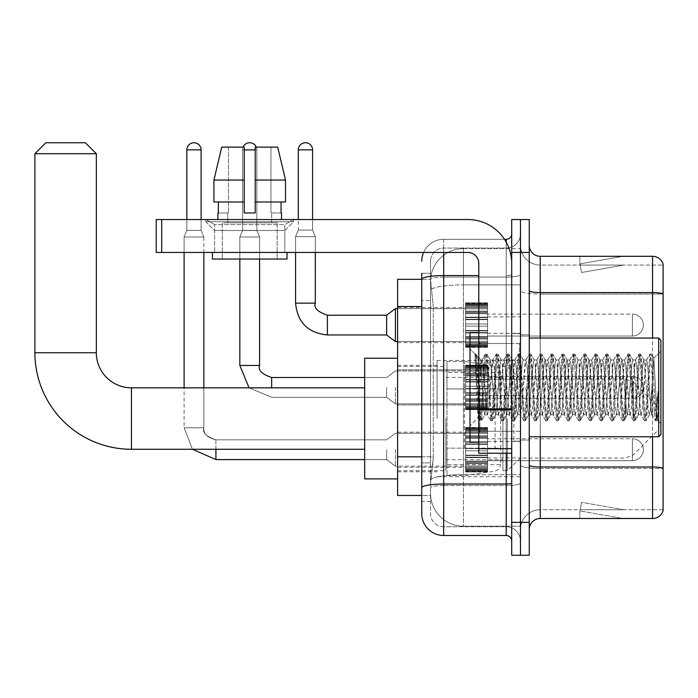 <?xml version="1.0" encoding="UTF-8"?>
<svg xmlns="http://www.w3.org/2000/svg" width="698" height="698" viewBox="0 0 698 698"><rect width="100%" height="100%" fill="white"/><g stroke="black" fill="none" stroke-linecap="round" stroke-linejoin="round"><path stroke-width="0.52" stroke-dasharray="3.49 2.62" d="M520.481 418.556L520.481 360.412L520.481 418.556M437.096 418.556L437.096 360.412L437.096 418.556M465.618 325.085L465.618 347.028L465.618 325.085M397.598 325.085L397.598 342.639L397.598 325.085M465.618 387.399L465.618 409.342L465.618 387.399M397.598 387.399L397.598 369.844L397.598 387.399M465.618 449.713L465.618 471.656L465.618 449.713M397.598 449.713L397.598 467.267L397.598 449.713M487.562 325.085L487.562 347.028L487.562 325.085M487.562 387.399L487.562 409.342L487.562 387.399M487.562 449.713L487.562 471.656L487.562 449.713M520.481 325.085L520.481 333.312L520.481 325.085M520.481 387.399L520.481 441.153L520.481 387.399M520.481 449.713L520.481 457.94L520.481 449.713M421.74 456.832L433.266 456.832L433.048 462.547L430.649 482.301L433.266 456.832L433.266 306.535L433.266 456.832L397.598 456.832L397.598 495.467L430.587 495.467L430.518 493.268A32.911 32.911 0 0 0 463.428 526.179L520.481 526.179L520.481 474.675L520.481 526.179L463.428 526.179L463.428 474.675L463.428 526.179A32.911 32.911 0 0 1 430.518 493.268L430.518 486.576L430.587 495.467L421.74 495.467M430.649 482.301L430.518 486.576L430.649 482.301M397.598 418.556L397.598 358.214L397.598 418.556M463.428 248.619L520.481 248.619L520.481 284.88L520.481 248.619L463.428 248.619A32.911 32.911 0 0 0 430.561 279.785L433.266 306.535L430.561 279.785A32.911 32.911 0 0 1 463.428 248.619L463.428 284.88L520.481 284.88L520.481 474.675L520.481 284.88L463.428 284.88L463.428 248.619A32.911 32.911 0 0 0 430.561 279.785M421.74 273.302L430.518 273.302L421.74 273.302L421.74 300.498L430.518 300.498L430.518 462.87L430.518 273.302L430.518 300.498L421.74 300.498L421.74 462.87L421.74 279.331L430.587 279.331L397.598 279.331L397.598 456.832M430.518 501.496L421.74 501.496L421.74 462.87L421.74 501.496L430.518 501.496L430.518 462.87L430.518 501.496M421.74 513.562A21.943 21.943 0 0 0 443.684 535.506L443.684 526.728A13.166 13.166 0 0 1 430.518 513.562L430.518 279.366L430.518 513.562A13.166 13.166 0 0 0 443.684 526.728L506.216 526.728L506.216 491.619L506.216 535.506A5.488 5.488 0 0 1 511.704 540.994L511.704 233.804L511.704 540.994M520.481 491.619L520.481 274.602L520.481 491.619M511.704 387.399L511.704 343.512L511.704 387.399M511.704 252.458L511.704 219.538L520.481 219.538L520.481 252.458L520.481 219.538L529.25 219.538L529.25 252.458L520.481 252.458L520.481 522.34L520.481 252.458L511.704 252.458L511.704 522.34L520.481 522.34L520.481 555.259L520.481 522.34L529.25 522.34L529.25 252.458M529.25 522.34L529.25 555.259L511.704 555.259L511.704 522.34M520.481 233.804L520.481 274.602L520.481 233.804A14.265 14.265 0 0 1 506.216 248.069A14.265 14.265 0 0 0 520.481 233.804A14.265 14.265 0 0 1 506.216 248.069L506.216 526.728L443.684 526.728L443.684 485.529L506.216 485.529A14.265 2.478 0 0 0 520.481 483.051A14.265 2.478 0 0 1 506.216 485.529L506.216 248.069L443.684 248.069L506.216 248.069M423.573 252.458A21.943 21.943 0 0 1 443.684 239.292L506.216 239.292A5.488 5.488 0 0 0 511.704 233.804A5.488 5.488 0 0 1 506.216 239.292L506.216 491.619L506.216 485.529L443.684 485.529L443.684 248.069L443.684 277.08L506.216 277.08A14.265 2.478 0 0 0 520.481 274.602A14.265 2.478 0 0 1 506.216 277.08L443.684 277.08L443.684 491.619L443.684 484.002L506.216 484.002A5.488 0.951 0 0 0 511.704 483.051M443.684 535.506L506.216 535.506M478.784 275.553L443.684 275.553A21.943 3.813 180 0 0 421.74 279.366L421.74 487.815A21.943 3.813 180 0 1 443.684 484.002L443.684 239.292A21.943 21.943 0 0 0 421.74 261.235A21.943 21.943 0 0 1 443.684 239.292L504.471 239.292M421.74 487.815L421.74 491.619M430.518 261.235L430.518 279.366L430.518 261.235A13.166 13.166 0 0 1 443.684 248.069A13.166 13.166 0 0 0 430.518 261.235A13.166 13.166 0 0 1 443.684 248.069M520.481 540.994A14.265 14.265 0 0 0 506.216 526.728A14.265 14.265 0 0 1 520.481 540.994A14.265 14.265 0 0 0 506.216 526.728M529.25 387.399L529.25 334.735L529.25 387.399M513.894 387.399L513.894 441.153L513.894 387.399M520.481 474.614L520.481 290.656L520.481 474.614M663.1 265.074L663.1 294.085L540.226 294.085L540.226 265.074L663.1 265.074L540.226 265.074L540.226 468.524L663.1 468.524L663.1 294.085L663.1 468.524L540.226 468.524L540.226 509.723A19.745 19.745 0 0 0 520.481 529.477A19.745 19.745 0 0 1 540.226 509.723L663.1 509.723L663.1 264.193A10.967 10.967 0 0 0 652.569 256.297L652.569 518.501A10.967 10.967 0 0 0 663.1 510.604L663.1 474.614L663.1 509.723L540.226 509.723L540.226 256.297A10.967 10.967 0 0 1 529.25 245.321L529.25 290.656L529.25 245.321M529.25 529.477L529.25 290.656L529.25 529.477A10.967 10.967 0 0 1 540.226 518.501L540.226 468.524A19.745 3.429 0 0 1 520.481 465.095A19.745 3.429 0 0 0 540.226 468.524L540.226 294.085A19.745 3.429 0 0 1 520.481 290.656L520.481 245.321L520.481 290.656A19.745 3.429 0 0 0 540.226 294.085L663.1 293.928A10.967 1.902 180 0 0 652.569 292.558L540.226 292.558A10.967 1.902 0 0 1 529.25 290.656M622.188 518.37A8.777 8.777 0 0 0 623.715 518.501L579.829 518.501L623.715 518.501A8.777 8.777 0 0 1 622.188 518.37A8.777 8.777 0 0 0 623.715 518.501A8.777 8.777 0 0 1 622.188 518.37A8.777 8.777 0 0 0 623.715 518.501A8.777 8.777 0 0 1 622.188 518.37A8.777 8.777 0 0 0 623.715 518.501A8.777 8.777 0 0 1 622.188 518.37A8.777 8.777 0 0 0 623.715 518.501A8.777 8.777 0 0 1 622.188 518.37A8.777 8.777 0 0 0 623.715 518.501A8.777 8.777 0 0 1 622.188 518.37A8.777 8.777 0 0 0 623.715 518.501A8.777 8.777 0 0 1 622.188 518.37A8.777 8.777 0 0 0 623.715 518.501A8.777 8.777 0 0 1 622.188 518.37A8.777 8.777 0 0 0 623.715 518.501A8.777 8.777 0 0 1 622.188 518.37L580.055 510.936L622.188 518.37M579.829 509.723L579.829 518.501L579.829 509.723M652.569 518.501L540.226 518.501M663.1 264.193A10.967 10.967 0 0 0 652.569 256.297L540.226 256.297M623.715 256.297L579.829 256.297L623.715 256.297A8.777 8.777 0 0 0 622.188 256.428A8.777 8.777 0 0 1 623.715 256.297A8.777 8.777 0 0 0 622.188 256.428A8.777 8.777 0 0 1 623.715 256.297A8.777 8.777 0 0 0 622.188 256.428A8.777 8.777 0 0 1 623.715 256.297A8.777 8.777 0 0 0 622.188 256.428A8.777 8.777 0 0 1 623.715 256.297A8.777 8.777 0 0 0 622.188 256.428A8.777 8.777 0 0 1 623.715 256.297A8.777 8.777 0 0 0 622.188 256.428A8.777 8.777 0 0 1 623.715 256.297A8.777 8.777 0 0 0 622.188 256.428A8.777 8.777 0 0 1 623.715 256.297A8.777 8.777 0 0 0 622.188 256.428A8.777 8.777 0 0 1 623.715 256.297A8.777 8.777 0 0 0 622.188 256.428A8.777 8.777 0 0 1 623.715 256.297M623.715 509.723L580.265 509.723L623.715 509.723L580.265 509.723L623.715 509.723L580.265 509.723L623.715 509.723L580.265 509.723L623.715 509.723L580.265 509.723L623.715 509.723L580.265 509.723L623.715 509.723L580.265 509.723L623.715 509.723L580.265 509.723L623.715 509.723L580.265 509.723L623.715 509.723L581.574 502.298L580.265 509.723L581.574 502.298L580.265 509.723L581.574 502.298L580.265 509.723L581.574 502.298L580.265 509.723L581.574 502.298L580.265 509.723L581.574 502.298L580.265 509.723L581.574 502.298L580.265 509.723L581.574 502.298L580.265 509.723L581.574 502.298L580.265 509.723L581.574 502.298L623.715 509.723M580.265 265.074L580.055 263.861L622.188 256.428L580.055 263.861L580.265 265.074L580.055 263.861L622.188 256.428L580.055 263.861L580.265 265.074L580.055 263.861L622.188 256.428L580.055 263.861L580.265 265.074L580.055 263.861L622.188 256.428L580.055 263.861L580.265 265.074L580.055 263.861L622.188 256.428L580.055 263.861L580.265 265.074L580.055 263.861L622.188 256.428L580.055 263.861L580.265 265.074L580.055 263.861L622.188 256.428L580.055 263.861L580.265 265.074L580.055 263.861L622.188 256.428L580.055 263.861L580.265 265.074L580.055 263.861L622.188 256.428L580.055 263.861L580.265 265.074L623.715 265.074L580.265 265.074L623.715 265.074L580.265 265.074L623.715 265.074L580.265 265.074L623.715 265.074L580.265 265.074L623.715 265.074L580.265 265.074L623.715 265.074L580.265 265.074L623.715 265.074L580.265 265.074L623.715 265.074L580.265 265.074L623.715 265.074L580.265 265.074L581.574 272.499L580.265 265.074M540.226 265.074A19.745 19.745 0 0 1 520.481 245.321A19.745 19.745 0 0 0 540.226 265.074A19.745 19.745 0 0 1 520.481 245.321M579.829 256.297L579.829 265.074L579.829 256.297M623.715 265.074L581.574 272.499L623.715 265.074M214.609 224.608L205.831 219.538L293.596 219.538L205.831 219.538L205.831 221.737L293.596 221.737L205.831 221.737L293.596 221.737L205.831 221.737L214.609 230.514L214.609 252.458L284.819 252.458L214.609 252.458L284.819 252.458L214.609 252.458L284.819 252.458L214.609 252.458L284.819 252.458L214.609 252.458L214.609 224.608L284.819 224.608L293.596 219.538L205.831 219.538L293.596 219.538L293.596 221.737L284.819 230.514L214.609 230.514L284.819 230.514L284.819 252.458L284.819 224.608L214.609 224.608L205.831 219.538L293.596 219.538L205.831 219.538L205.831 221.737L214.609 230.514L214.609 252.458L214.609 224.608L284.819 224.608L293.596 219.538L205.831 219.538L293.596 219.538L293.596 221.737L284.819 230.514L214.609 230.514L284.819 230.514L284.819 252.458L284.819 224.608L214.609 224.608M478.784 387.399L478.784 442.253L478.784 387.399M478.784 453.229L511.704 453.229L478.784 453.229L478.784 448.692L478.784 453.229L511.704 453.229L511.704 263.425A43.887 43.887 0 0 0 467.817 219.538L156.239 219.538L161.727 219.538L156.239 219.538L156.239 252.458L156.239 219.538L156.239 252.458L467.817 252.458A10.967 10.967 0 0 1 478.784 263.425L478.784 453.229M478.784 409.813L511.704 409.813L478.784 409.813L511.704 409.813L511.704 263.425A43.887 43.887 0 0 0 467.817 219.538L161.727 219.538L161.727 252.458L467.817 252.458A10.967 10.967 0 0 1 478.784 263.425L478.784 408.862L511.704 408.862L511.704 453.229L511.704 263.425A43.887 43.887 0 0 0 467.817 219.538L161.727 219.538L161.727 252.458L156.239 252.458L467.817 252.458A10.967 10.967 0 0 1 478.784 263.425L478.784 408.862L511.704 408.862L511.704 263.425M277.141 222.837L277.141 259.037L222.287 259.037L277.141 259.037L222.287 259.037L277.141 259.037L277.141 222.837L222.287 222.837L222.287 259.037L222.287 222.837L277.141 222.837M217.898 212.96L218.369 212.96L218.369 201.992L244.23 201.992L244.23 180.049L213.928 180.049L244.23 180.049L244.23 147.13L221.72 147.13L244.23 147.13L228.464 147.13L228.464 212.96L228.464 147.13L244.23 147.13L244.23 212.96L244.23 201.992L244.23 212.96L255.198 212.96L244.23 212.96L255.198 212.96L255.198 147.13L270.955 147.13L270.955 212.96L271.653 212.96L270.955 212.96L270.955 147.13L277.708 147.13L255.198 147.13L255.198 201.992L281.05 201.992L281.05 212.96L281.05 201.992L255.198 201.992L285.499 201.992L255.198 201.992L255.198 180.049L285.499 180.049L285.499 201.992L285.499 180.049L255.198 180.049L255.198 147.13L277.708 147.13L255.198 147.13L255.198 212.96L255.198 201.992L255.198 212.96L244.23 212.96L244.23 147.13L244.23 201.992L213.928 201.992L213.928 180.049L213.928 201.992L218.369 201.992L217.898 219.538L281.53 219.538L217.898 219.538M281.53 212.96L270.955 212.96L271.653 212.96L271.653 222.837L227.766 222.837L271.653 222.837L227.766 222.837L271.653 222.837L271.653 212.96L270.955 212.96L281.53 212.96L281.53 219.538M227.766 212.96L227.766 222.837L227.766 212.96L228.464 212.96L218.369 212.96L228.464 212.96L228.464 147.13L221.72 147.13L244.23 147.13L244.23 212.96L244.23 201.992L213.928 201.992L244.23 201.992L213.928 201.992L218.369 201.992L218.369 212.96L227.766 212.96M287.018 252.458L212.41 252.458L212.41 259.037L287.018 259.037L212.41 259.037L287.018 259.037L287.018 252.458L212.41 252.458M255.198 180.049L285.499 180.049L277.708 147.13L270.955 147.13L270.955 212.96L270.955 147.13L277.708 147.13L255.198 147.13L270.955 147.13L255.198 147.13L255.198 201.992L285.499 201.992M255.198 201.992L255.198 212.96L244.23 212.96L244.23 147.13L221.72 147.13L213.928 180.049L213.928 201.992L244.23 201.992L244.23 147.13L221.72 147.13L228.464 147.13L228.464 212.96L218.369 212.96M660.91 387.399L660.91 434.575L660.91 340.223L660.91 423.599L660.91 340.223L658.711 338.033L658.711 436.765L658.711 338.033L658.711 436.765L660.91 434.575L660.91 387.399M478.784 442.253L470.007 442.253L470.007 332.545L470.007 425.797L470.007 332.545L478.784 332.545M475.041 355.648L475.041 354.034L470.007 349L475.041 354.034L475.853 354.034L475.041 357.481L476.961 355.945L477.397 356.547L480.983 372.051L480.983 359.967L480.983 372.051L482.021 387.399L480.983 372.051L477.397 356.547L476.961 355.945L475.041 357.481L475.041 354.034L475.853 354.034L475.041 357.481L476.429 387.399L475.399 358.502L479.796 420.615L475.041 355.648M480.983 364.81L480.983 359.967L476.961 355.945L480.983 359.967L482.021 359.967L480.983 364.81L478.165 417.64L476.429 387.399L478.043 417.605L479.971 420.763L478.043 417.605L470.007 425.797L478.165 417.64L480.983 359.967L482.021 359.967L480.983 364.81M495.737 387.399L493.905 363.649L492.788 360.151L488.425 411.148L487.3 414.647L482.937 363.649L482.021 359.967L482.937 363.649L486.593 411.148L487.3 414.647L490.764 420.615L486.366 358.502L485.45 354.034L484.534 358.502L480.878 416.296L479.971 420.763L481.341 420.763L480.425 416.296L476.769 358.502L475.853 354.034L477.397 356.547L476.027 354.183L480.425 416.296L481.507 420.615L479.971 420.763L480.878 416.296L484.534 358.502L485.285 354.183L486.82 354.034L485.913 358.502L481.507 420.615L484.979 414.647L483.854 411.148L482.021 387.399L483.854 411.148L484.77 414.83L487.509 414.83L490.764 420.615L486.366 358.502L485.45 354.034L486.82 354.034L485.913 358.502L481.507 420.615L484.77 414.83L487.509 414.83L488.425 411.148L492.081 363.649L492.788 360.151L496.252 354.183L491.854 416.296L490.764 420.615L492.308 420.763L491.392 416.296L487.736 358.502L486.82 354.034L490.458 360.151L489.342 363.649L484.979 414.647L489.342 363.649L490.249 359.967L492.997 359.967L496.252 354.183L491.854 416.296L490.938 420.763L492.308 420.763L491.392 416.296L486.995 354.183L490.249 359.967L492.997 359.967L493.905 363.649L498.276 414.647L495.737 387.399M492.997 387.399L490.458 360.151L494.821 411.148L495.737 414.83L494.821 411.148L492.997 387.399M506.704 387.399L504.881 363.649L503.755 360.151L499.393 411.148L498.276 414.647L501.74 420.615L497.334 358.502L496.252 354.183L497.796 354.034L496.88 358.502L493.224 416.296L492.308 420.763L495.946 414.647L498.477 414.83L501.74 420.615L497.334 358.502L496.426 354.034L497.796 354.034L496.88 358.502L492.483 420.615L495.737 414.83L498.477 414.83L499.393 411.148L503.049 363.649L503.755 360.151L507.219 354.183L502.822 416.296L501.74 420.615L503.284 420.763L502.368 416.296L498.712 358.502L497.796 354.034L501.434 360.151L500.309 363.649L495.946 414.647L500.309 363.649L501.225 359.967L503.965 359.967L507.219 354.183L502.822 416.296L501.906 420.763L503.284 420.763L502.368 416.296L497.971 354.183L501.225 359.967L503.965 359.967L504.881 363.649L509.243 414.647L506.704 387.399M503.965 387.399L502.141 363.649L505.797 411.148L506.704 414.83L505.797 411.148L503.965 387.399M517.68 387.399L515.848 363.649L514.731 360.151L510.369 411.148L509.243 414.647L512.707 420.615L508.31 358.502L507.219 354.183L508.763 354.034L507.847 358.502L504.192 416.296L503.284 420.763L506.914 414.647L509.453 414.83L512.707 420.615L508.31 358.502L507.394 354.034L508.763 354.034L507.847 358.502L503.45 420.615L506.704 414.83L509.453 414.83L510.369 411.148L514.025 363.649L514.731 360.151L518.195 354.183L513.798 416.296L512.707 420.615L514.251 420.763L513.335 416.296L509.68 358.502L508.763 354.034L512.402 360.151L511.276 363.649L506.914 414.647L511.276 363.649L512.192 359.967L514.941 359.967L518.195 354.183L513.798 416.296L512.882 420.763L514.251 420.763L513.335 416.296L508.938 354.183L512.192 359.967L514.941 359.967L515.848 363.649L520.211 414.647L517.68 387.399M514.941 387.399L512.402 360.151L516.764 411.148L517.68 414.83L516.764 411.148L514.941 387.399M528.648 387.399L526.824 363.649L525.699 360.151L521.336 411.148L520.211 414.647L523.675 420.615L519.277 358.502L518.195 354.183L519.74 354.034L518.823 358.502L515.168 416.296L514.251 420.763L517.89 414.647L520.42 414.83L523.675 420.615L519.277 358.502L518.361 354.034L519.74 354.034L518.823 358.502L514.426 420.615L517.68 414.83L520.42 414.83L521.336 411.148L524.992 363.649L525.699 360.151L529.163 354.183L524.765 416.296L523.675 420.615L525.219 420.763L524.311 416.296L520.647 358.502L519.74 354.034L523.369 360.151L522.252 363.649L517.89 414.647L522.252 363.649L523.168 359.967L525.908 359.967L529.163 354.183L524.765 416.296L523.849 420.763L525.219 420.763L524.311 416.296L519.905 354.183L523.168 359.967L525.908 359.967L526.824 363.649L531.187 414.647L528.648 387.399M525.908 387.399L527.74 411.148L528.648 414.83L527.74 411.148L525.908 387.399M539.624 387.399L537.792 363.649L536.675 360.151L532.304 411.148L531.187 414.647L534.651 420.615L530.253 358.502L529.163 354.183L530.707 354.034L529.791 358.502L526.135 416.296L525.219 420.763L528.857 414.647L531.396 414.83L534.651 420.615L530.253 358.502L529.337 354.034L530.707 354.034L529.791 358.502L525.393 420.615L528.648 414.83L531.396 414.83L532.304 411.148L535.968 363.649L536.675 360.151L540.139 354.183L535.732 416.296L534.651 420.615L536.195 420.763L535.279 416.296L531.623 358.502L530.707 354.034L534.345 360.151L533.22 363.649L528.857 414.647L533.22 363.649L534.136 359.967L536.875 359.967L540.139 354.183L535.732 416.296L534.825 420.763L536.195 420.763L535.279 416.296L530.881 354.183L534.136 359.967L536.875 359.967L537.792 363.649L542.154 414.647L539.624 387.399M536.875 387.399L535.052 363.649L538.708 411.148L539.624 414.83L538.708 411.148L536.875 387.399M550.591 387.399L548.768 363.649L547.642 360.151L543.28 411.148L542.154 414.647L545.618 420.615L541.22 358.502L540.139 354.183L541.683 354.034L540.767 358.502L537.111 416.296L536.195 420.763L539.833 414.647L542.363 414.83L545.618 420.615L541.22 358.502L540.304 354.034L541.683 354.034L540.767 358.502L536.369 420.615L539.624 414.83L542.363 414.83L543.28 411.148L546.935 363.649L547.642 360.151L551.106 354.183L546.709 416.296L545.618 420.615L547.162 420.763L546.246 416.296L542.59 358.502L541.683 354.034L545.312 360.151L544.196 363.649L539.833 414.647L544.196 363.649L545.103 359.967L547.851 359.967L551.106 354.183L546.709 416.296L545.792 420.763L547.162 420.763L546.246 416.296L541.849 354.183L545.103 359.967L547.851 359.967L548.768 363.649L553.13 414.647L550.591 387.399M547.851 387.399L545.312 360.151L549.675 411.148L550.591 414.83L549.675 411.148L547.851 387.399M561.567 387.399L559.735 363.649L558.609 360.151L554.247 411.148L553.13 414.647L556.594 420.615L552.197 358.502L551.106 354.183L552.65 354.034L551.734 358.502L548.078 416.296L547.162 420.763L550.801 414.647L553.34 414.83L556.594 420.615L552.197 358.502L551.28 354.034L552.65 354.034L551.734 358.502L547.337 420.615L550.591 414.83L553.34 414.83L554.247 411.148L557.903 363.649L558.609 360.151L562.073 354.183L557.676 416.296L556.594 420.615L558.138 420.763L557.222 416.296L553.566 358.502L552.65 354.034L556.289 360.151L555.163 363.649L550.801 414.647L555.163 363.649L556.079 359.967L558.819 359.967L562.073 354.183L557.676 416.296L556.76 420.763L558.138 420.763L557.222 416.296L552.825 354.183L556.079 359.967L558.819 359.967L559.735 363.649L564.097 414.647L561.567 387.399M558.819 387.399L556.995 363.649L560.651 411.148L561.567 414.83L560.651 411.148L558.819 387.399M572.535 387.399L570.702 363.649L569.585 360.151L565.223 411.148L564.097 414.647L567.561 420.615L563.164 358.502L562.073 354.183L563.618 354.034L562.71 358.502L559.046 416.296L558.138 420.763L561.768 414.647L564.307 414.83L567.561 420.615L563.164 358.502L562.248 354.034L563.618 354.034L562.71 358.502L558.304 420.615L561.567 414.83L564.307 414.83L565.223 411.148L568.879 363.649L569.585 360.151L573.049 354.183L568.652 416.296L567.561 420.615L569.106 420.763L568.189 416.296L564.534 358.502L563.618 354.034L567.256 360.151L566.139 363.649L561.768 414.647L566.139 363.649L567.046 359.967L569.795 359.967L573.049 354.183L568.652 416.296L567.736 420.763L569.106 420.763L568.189 416.296L563.792 354.183L567.046 359.967L569.795 359.967L570.702 363.649L575.065 414.647L572.535 387.399M569.795 387.399L567.256 360.151L571.618 411.148L572.535 414.83L571.618 411.148L569.795 387.399M583.502 387.399L581.678 363.649L580.553 360.151L576.19 411.148L575.065 414.647L578.537 420.615L574.131 358.502L573.049 354.183L574.594 354.034L573.677 358.502L570.022 416.296L569.106 420.763L572.744 414.647L575.274 414.83L578.537 420.615L574.131 358.502L573.224 354.034L574.594 354.034L573.677 358.502L569.28 420.615L572.535 414.83L575.274 414.83L576.19 411.148L579.846 363.649L580.553 360.151L584.017 354.183L579.619 416.296L578.537 420.615L580.073 420.763L579.165 416.296L575.51 358.502L574.594 354.034L578.232 360.151L577.106 363.649L572.744 414.647L577.106 363.649L578.023 359.967L580.762 359.967L584.017 354.183L579.619 416.296L578.703 420.763L580.073 420.763L579.165 416.296L575.51 358.502L574.759 354.183L578.023 359.967L580.762 359.967L581.678 363.649L586.041 414.647L583.502 387.399M580.762 387.399L578.939 363.649L582.594 411.148L583.502 414.83L582.594 411.148L580.762 387.399M594.478 387.399L592.646 363.649L591.529 360.151L587.166 411.148L586.041 414.647L589.505 420.615L585.107 358.502L584.017 354.183L585.561 354.034L584.645 358.502L580.989 416.296L580.073 420.763L583.711 414.647L586.25 414.83L589.505 420.615L585.107 358.502L584.191 354.034L585.561 354.034L584.645 358.502L580.247 420.615L583.502 414.83L586.25 414.83L587.166 411.148L590.822 363.649L591.529 360.151L594.993 354.183L590.595 416.296L589.505 420.615L591.049 420.763L590.133 416.296L586.477 358.502L585.561 354.034L589.199 360.151L588.074 363.649L583.711 414.647L588.074 363.649L588.99 359.967L591.738 359.967L594.993 354.183L590.595 416.296L589.679 420.763L591.049 420.763L590.133 416.296L585.735 354.183L588.99 359.967L591.738 359.967L592.646 363.649L597.008 414.647L594.478 387.399M591.738 387.399L589.199 360.151L593.562 411.148L594.478 414.83L593.562 411.148L591.738 387.399M605.445 387.399L603.622 363.649L602.496 360.151L598.134 411.148L597.008 414.647L600.472 420.615L596.075 358.502L594.993 354.183L596.537 354.034L595.621 358.502L591.965 416.296L591.049 420.763L594.687 414.647L597.218 414.83L600.472 420.615L596.075 358.502L595.158 354.034L596.537 354.034L595.621 358.502L591.223 420.615L594.478 414.83L597.218 414.83L598.134 411.148L601.789 363.649L602.496 360.151L605.96 354.183L601.563 416.296L600.472 420.615L602.016 420.763L601.109 416.296L597.444 358.502L596.537 354.034L600.167 360.151L599.05 363.649L594.687 414.647L599.05 363.649L599.966 359.967L602.706 359.967L605.96 354.183L601.563 416.296L600.646 420.763L602.016 420.763L601.109 416.296L596.703 354.183L599.966 359.967L602.706 359.967L603.622 363.649L607.984 414.647L605.445 387.399M602.706 387.399L600.167 360.151L604.529 411.148L605.445 414.83L604.529 411.148L602.706 387.399M616.421 387.399L614.589 363.649L613.463 360.151L609.101 411.148L607.984 414.647L611.448 420.615L607.051 358.502L605.96 354.183L607.504 354.034L606.588 358.502L602.932 416.296L602.016 420.763L605.655 414.647L608.194 414.83L611.448 420.615L607.051 358.502L606.134 354.034L607.504 354.034L606.588 358.502L602.191 420.615L605.445 414.83L608.194 414.83L609.101 411.148L612.765 363.649L613.463 360.151L616.936 354.183L612.53 416.296L611.448 420.615L612.992 420.763L612.076 416.296L608.42 358.502L607.504 354.034L611.143 360.151L610.017 363.649L605.655 414.647L610.017 363.649L610.933 359.967L613.673 359.967L616.936 354.183L612.53 416.296L611.623 420.763L612.992 420.763L612.076 416.296L607.679 354.183L610.933 359.967L613.673 359.967L614.589 363.649L618.952 414.647L616.421 387.399M613.673 387.399L611.849 363.649L615.505 411.148L616.421 414.83L615.505 411.148L613.673 387.399M627.389 387.399L625.565 363.649L624.44 360.151L620.077 411.148L618.952 414.647L622.415 420.615L618.018 358.502L616.936 354.183L618.472 354.034L617.564 358.502L613.908 416.296L612.992 420.763L616.631 414.647L619.161 414.83L622.415 420.615L618.018 358.502L617.102 354.034L618.472 354.034L617.564 358.502L613.908 416.296L613.158 420.615L616.421 414.83L619.161 414.83L620.077 411.148L623.733 363.649L624.44 360.151L627.903 354.183L623.506 416.296L622.415 420.615L623.96 420.763L623.044 416.296L619.388 358.502L618.472 354.034L622.11 360.151L620.993 363.649L616.631 414.647L620.993 363.649L621.901 359.967L624.649 359.967L627.903 354.183L623.506 416.296L622.59 420.763L623.96 420.763L623.044 416.296L618.646 354.183L621.901 359.967L624.649 359.967L625.565 363.649L629.928 414.647L627.389 387.399M624.649 387.399L622.11 360.151L626.472 411.148L627.389 414.83L626.472 411.148L624.649 387.399M638.365 387.399L636.532 363.649L635.407 360.151L631.044 411.148L629.928 414.647L633.391 420.615L628.985 358.502L627.903 354.183L629.448 354.034L628.532 358.502L624.876 416.296L623.96 420.763L627.598 414.647L630.128 414.83L633.391 420.615L628.985 358.502L628.078 354.034L629.448 354.034L628.532 358.502L624.134 420.615L627.389 414.83L630.128 414.83L631.044 411.148L634.7 363.649L635.407 360.151L638.871 354.183L634.473 416.296L633.391 420.615L634.936 420.763L634.02 416.296L630.364 358.502L629.448 354.034L633.086 360.151L631.96 363.649L627.598 414.647L631.96 363.649L632.877 359.967L635.616 359.967L638.871 354.183L634.473 416.296L633.557 420.763L634.936 420.763L634.02 416.296L629.622 354.183L632.877 359.967L635.616 359.967L636.532 363.649L640.895 414.647L638.365 387.399M635.616 387.399L633.793 363.649L637.449 411.148L638.365 414.83L637.449 411.148L635.616 387.399M649.332 387.399L647.5 363.649L646.383 360.151L642.02 411.148L640.895 414.647L644.359 420.615L639.961 358.502L638.871 354.183L640.415 354.034L639.508 358.502L635.843 416.296L634.936 420.763L638.565 414.647L641.104 414.83L644.359 420.615L639.961 358.502L639.045 354.034L640.415 354.034L639.508 358.502L635.101 420.615L638.365 414.83L641.104 414.83L642.02 411.148L645.676 363.649L646.383 360.151L649.847 354.183L645.449 416.296L644.359 420.615L645.903 420.763L644.987 416.296L641.331 358.502L640.415 354.034L644.053 360.151L642.928 363.649L638.565 414.647L642.928 363.649L643.844 359.967L646.592 359.967L649.847 354.183L645.449 416.296L644.533 420.763L645.903 420.763L644.987 416.296L640.59 354.183L643.844 359.967L646.592 359.967L647.5 363.649L649.332 387.399C650.248 404.063 651.155 413.199 652.072 414.83L652.072 387.399L650.248 411.148L649.332 414.83L648.416 411.148L644.053 360.151L648.416 411.148L649.332 414.83L652.072 414.83L655.335 420.615L654.584 416.296L650.929 358.502L650.021 354.034L651.391 354.034L650.475 358.502L646.819 416.296L645.903 420.763L649.332 414.83L652.072 414.83L652.072 387.399L653.817 358.24L657.307 420.022L658.048 413.303L658.048 391.395C656.216 407.728 654.227 415.537 652.072 414.83L655.335 420.615L654.584 416.296L650.929 358.502L650.021 354.034L651.391 354.034L650.475 358.502L646.078 420.615L649.541 414.647L650.248 411.148L653.817 358.24L657.307 420.022L658.048 413.303L657.045 420.615L655.963 416.296L652.307 358.502L651.391 354.034L652.307 358.502L655.963 416.296L657.045 420.615L658.048 413.303L658.048 391.395L656.417 416.296L655.335 420.615L656.87 420.763L655.501 420.763L656.417 416.296L658.048 391.395C656.216 407.728 654.227 415.537 652.072 414.83C651.155 413.199 650.248 404.063 649.332 387.399M364.688 478.898L364.688 358.214M656.521 418.556L656.521 405.39L656.521 418.556M507.315 418.556L507.315 470.67L507.315 418.556M502.926 418.556L502.926 470.67L502.926 418.556M445.874 418.556L445.874 470.67L445.874 418.556M34.9 153.717L96.341 153.717M85.365 142.741L45.867 142.741M464.528 448.177L464.528 361.503L464.528 388.934L446.973 388.934L446.973 361.503L446.973 475.608L446.973 448.177L500.728 448.177L500.728 372.479L500.728 388.934L446.973 388.934L446.973 372.479L446.973 464.632L446.973 448.177L500.728 448.177L500.728 464.641L446.973 464.632M495.091 388.934L495.091 365.953L499.131 368.169L500.632 371.327L500.728 388.934L464.528 388.934M487.562 460.689L632.379 460.689L487.562 460.689L632.379 460.689L487.562 460.689L632.379 460.689L487.562 460.689L632.379 460.689L487.562 460.689L632.379 460.689L487.562 460.689L632.379 460.689L487.562 460.689L632.379 460.689L487.562 460.689L632.379 460.689L632.379 449.713L632.379 460.689A10.967 10.967 0 0 0 643.355 449.713A10.967 10.967 0 0 0 632.379 438.745A10.967 10.967 0 0 1 643.355 449.713A10.967 10.967 0 0 1 632.379 460.689A10.967 10.967 0 0 0 643.355 449.713A10.967 10.967 0 0 0 632.379 438.745A10.967 10.967 0 0 1 643.355 449.713A10.967 10.967 0 0 1 632.379 460.689A10.967 10.967 0 0 0 643.355 449.713A10.967 10.967 0 0 0 632.379 438.745A10.967 10.967 0 0 1 643.355 449.713A10.967 10.967 0 0 1 632.379 460.689A10.967 10.967 0 0 0 643.355 449.713A10.967 10.967 0 0 0 632.379 438.745A10.967 10.967 0 0 1 643.355 449.713A10.967 10.967 0 0 1 632.379 460.689A10.967 10.967 0 0 0 643.355 449.713A10.967 10.967 0 0 0 632.379 438.745A10.967 10.967 0 0 1 643.355 449.713A10.967 10.967 0 0 1 632.379 460.689A10.967 10.967 0 0 0 643.355 449.713A10.967 10.967 0 0 0 632.379 438.745A10.967 10.967 0 0 1 643.355 449.713A10.967 10.967 0 0 1 632.379 460.689A10.967 10.967 0 0 0 643.355 449.713A10.967 10.967 0 0 0 632.379 438.745A10.967 10.967 0 0 1 643.355 449.713A10.967 10.967 0 0 1 632.379 460.689A10.967 10.967 0 0 0 643.355 449.713A10.967 10.967 0 0 0 632.379 438.745L632.379 460.689L632.379 438.745L632.379 460.689L632.379 438.745L632.379 460.689L632.379 438.745L632.379 460.689L632.379 438.745L632.379 460.689L632.379 438.745L632.379 460.689L632.379 438.745L632.379 460.689L632.379 438.745L632.379 460.689L632.379 438.745L632.379 460.689L632.379 438.745L632.379 460.689L632.379 438.745L632.379 460.689L632.379 438.745L632.379 460.689L632.379 438.745L632.379 460.689L632.379 438.745L632.379 460.689L632.379 438.745L487.562 438.745M201.111 219.538L201.111 149.878L201.111 230.401L201.111 149.878L201.111 230.401L201.111 149.878L201.111 230.401L201.111 149.878L201.111 230.401L201.111 149.878L201.111 230.401L201.111 149.878L201.111 230.401L201.111 149.878L186.846 149.878L201.111 149.878A7.128 7.128 0 0 0 193.983 142.741A7.128 7.128 0 0 0 186.846 149.878A7.128 7.128 0 0 1 193.983 142.741A7.128 7.128 0 0 1 201.111 149.878A7.128 7.128 0 0 0 193.983 142.741A7.128 7.128 0 0 0 186.846 149.878A7.128 7.128 0 0 1 193.983 142.741A7.128 7.128 0 0 1 201.111 149.878A7.128 7.128 0 0 0 193.983 142.741A7.128 7.128 0 0 0 186.846 149.878A7.128 7.128 0 0 1 193.983 142.741A7.128 7.128 0 0 1 201.111 149.878A7.128 7.128 0 0 0 193.983 142.741A7.128 7.128 0 0 0 186.846 149.878A7.128 7.128 0 0 1 193.983 142.741A7.128 7.128 0 0 1 201.111 149.878A7.128 7.128 0 0 0 193.983 142.741A7.128 7.128 0 0 0 186.846 149.878A7.128 7.128 0 0 1 193.983 142.741A7.128 7.128 0 0 1 201.111 149.878A7.128 7.128 0 0 0 193.983 142.741A7.128 7.128 0 0 0 186.846 149.878A7.128 7.128 0 0 1 193.983 142.741A7.128 7.128 0 0 1 201.111 149.878A7.128 7.128 0 0 0 193.983 142.741A7.128 7.128 0 0 0 186.846 149.878A7.128 7.128 0 0 1 193.983 142.741A7.128 7.128 0 0 1 201.111 149.878L201.111 230.401L186.846 230.401L201.111 230.401L186.846 230.401L201.111 230.401L186.846 230.401L201.111 230.401L186.846 230.401L201.111 230.401L186.846 230.401L201.111 230.401L186.846 230.401L201.111 230.401L186.846 230.401L201.111 230.401L186.846 230.401L201.111 230.401L186.846 230.401L201.111 230.401L186.846 230.401L201.111 230.401L186.846 230.401L201.111 230.401L186.846 230.401L201.111 230.401L186.846 230.401L201.111 230.401L186.846 230.401L201.111 230.401L203.851 236.988L184.106 236.988L203.851 236.988L184.106 236.988L203.851 236.988L184.106 236.988L203.851 236.988L184.106 236.988L203.851 236.988L184.106 236.988L203.851 236.988L184.106 236.988L203.851 236.988L184.106 236.988L203.851 236.988L184.106 236.988L203.851 236.988L184.106 236.988L203.851 236.988L184.106 236.988L203.851 236.988L184.106 236.988L203.851 236.988L184.106 236.988L203.851 236.988L184.106 236.988L203.851 236.988L184.106 236.988L203.851 236.988L203.851 427.769L203.851 252.458M386.631 449.713L386.631 459.589L386.631 449.713M395.408 449.713L395.408 466.168L395.408 449.713M192.474 449.276L184.106 427.769L192.474 449.276L184.106 427.769L192.474 449.276L184.106 427.769L192.474 449.276L184.106 427.769L192.474 449.276L184.106 427.769L192.474 449.276L184.106 427.769L192.474 449.276L184.106 427.769L192.474 449.276L184.106 427.769L203.851 427.769L184.106 427.769L203.851 427.769L184.106 427.769L203.851 427.769L184.106 427.769L203.851 427.769L184.106 427.769L203.851 427.769L184.106 427.769L203.851 427.769L184.106 427.769L203.851 427.769L184.106 427.769L203.851 427.769L184.106 427.769L203.851 427.769L184.106 427.769L203.851 427.769L184.106 427.769L203.851 427.769L184.106 427.769L203.851 427.769L184.106 427.769L203.851 427.769L184.106 427.769L203.851 427.769L184.106 427.769L203.851 427.769L184.106 427.769L184.106 236.988L193.983 236.988L184.106 236.988L184.106 387.835M201.111 149.878L186.846 149.878L186.846 230.401L193.983 230.401L186.846 230.401L184.106 236.988L184.106 252.458M465.618 471.211L465.618 469.876L465.618 471.961L465.618 471.211L487.562 471.211L487.562 469.196L465.618 469.196L465.618 471.961L465.618 469.196L487.562 469.196L487.562 471.961L487.562 469.196L487.562 471.961L487.562 469.196L465.618 469.196L465.618 469.876L487.562 469.876L487.562 471.961L487.562 468.358L487.562 471.961L487.562 469.196L487.562 470.531L487.562 469.196L465.618 469.196L465.618 470.531L465.618 468.358L465.618 470.531L487.562 470.557L487.562 467.224L487.562 471.961L487.562 465.932L487.562 471.961L487.562 469.196L465.618 469.196L487.562 469.196L487.562 471.961L487.562 465.932L487.562 471.961L487.562 469.196L465.618 469.196L465.618 469.876L487.562 469.876L487.562 471.961L487.562 463.673L487.562 471.961L487.562 469.196L487.562 470.531L487.562 469.196L465.618 469.196L465.618 470.531L487.562 470.557L487.562 462.853L487.562 471.961L487.562 461.081L487.562 471.961L487.562 469.196L465.618 469.196L487.562 469.196L487.562 471.961L487.562 461.081L487.562 471.961L487.562 469.196L465.618 469.196L465.618 471.211L487.562 471.211L487.562 471.961L487.562 457.199L487.562 471.961L487.562 469.196L465.618 469.196L465.618 470.531L487.562 470.531L487.562 469.196L487.562 471.961L487.562 455.113L487.562 471.961L487.562 469.196L487.562 470.531L487.562 469.196L465.618 469.196L487.562 469.196L487.562 471.961L487.562 455.113L487.562 471.961L487.562 469.196L487.562 470.531L487.562 469.196L465.618 469.196L465.618 470.531L487.562 470.531L487.562 450.812L487.562 471.961L487.562 469.196L487.562 471.961L487.562 471.211L465.618 471.211L465.618 469.876L487.562 469.876L487.562 469.196L487.562 470.531L487.562 448.613L487.562 471.961L487.562 469.196L465.618 469.196L487.562 469.196L487.562 471.211L465.618 471.211L465.618 471.961L487.562 471.961L465.618 471.961L465.618 469.876L487.562 469.876L465.618 469.876L465.618 471.961L465.618 470.557L465.618 471.961L487.562 471.961L465.618 471.961L465.618 471.211L487.562 471.211L465.618 471.211L465.618 469.196L465.618 469.876L487.562 469.876L465.618 469.876L465.618 467.224L465.618 468.358L487.562 468.358L487.562 443.884L487.562 470.531L487.562 443.884L487.562 468.358L465.618 468.358L465.618 470.531L487.562 470.557L465.618 470.531L465.618 471.961L487.562 471.961L465.618 471.961L465.618 471.211L487.562 471.211L465.618 471.211L465.618 469.196L487.562 469.196L487.562 470.531L465.618 470.557L465.618 469.196L465.618 469.876L487.562 469.876L465.618 469.876L465.618 465.932L465.618 467.224L487.562 467.224L487.562 442.227L487.562 467.224L465.618 467.224L465.618 468.358L487.562 468.358L465.618 468.358L465.618 470.531L487.562 470.557L465.618 470.531L487.562 470.531L465.618 470.557L465.618 471.961L487.562 471.961L465.618 471.961L465.618 471.211L487.562 471.211L465.618 471.211L465.618 469.196L465.618 470.531L465.618 469.196L487.562 469.196L465.618 469.196L465.618 469.876L487.562 469.876L465.618 469.876L465.618 465.932L465.618 467.067L465.618 465.932L487.562 465.932L487.562 467.067L487.562 441.799L487.562 467.067L487.562 465.932L465.618 465.932L465.618 467.224L487.562 467.224L465.618 467.224L465.618 468.358L487.562 468.358L465.618 468.358L465.618 470.531L487.562 470.557L465.618 470.531L487.562 470.531L465.618 470.557L465.618 471.961L487.562 471.961L465.618 471.961L465.618 471.211L487.562 471.211L465.618 471.211L465.618 469.196L465.618 470.531L465.618 469.196L487.562 469.196L487.562 469.876L465.618 469.876L465.618 463.673L465.618 467.067L487.562 467.067L487.562 437.524L487.562 467.067L465.618 467.067L465.618 465.932L487.562 465.932L465.618 465.932L465.618 467.224L487.562 467.224L465.618 467.224L465.618 468.358L487.562 468.358L465.618 468.358L465.618 470.531L487.562 470.557L465.618 470.531L487.562 470.531L465.618 470.557L465.618 471.961L487.562 471.961L465.618 471.961L465.618 471.211L487.562 471.211L465.618 471.211L465.618 469.196L465.618 469.876L487.562 469.876L465.618 469.876L465.618 462.853L465.618 463.673L487.562 463.673L487.562 437.524L487.562 463.673L465.618 463.673L465.618 467.067L487.562 467.067L465.618 467.067L465.618 465.932L487.562 465.932L465.618 465.932L465.618 467.224L487.562 467.224L465.618 467.224L465.618 468.358L487.562 468.358L465.618 468.358L465.618 470.531L487.562 470.557L465.618 470.531L487.562 470.531L465.618 470.557L465.618 471.961L487.562 471.961L465.618 471.961L465.618 471.211L487.562 471.211L465.618 471.211L465.618 469.196L487.562 469.196L487.562 470.531L465.618 470.557L465.618 469.196L465.618 469.876L487.562 469.876L465.618 469.876L465.618 461.081L465.618 462.853L487.562 462.853L487.562 436.573L487.562 462.853L465.618 462.853L465.618 463.673L487.562 463.673L465.618 463.673L465.618 467.067L487.562 467.067L465.618 467.067L465.618 465.932L487.562 465.932L465.618 465.932L465.618 467.224L487.562 467.224L465.618 467.224L465.618 468.358L487.562 468.358L465.618 468.358L465.618 470.531L487.562 470.531L465.618 470.531L465.618 471.961L487.562 471.961L465.618 471.961L465.618 471.211L487.562 471.211L465.618 471.211L465.618 469.196L465.618 470.531L465.618 469.196L487.562 469.196L465.618 469.196L465.618 469.876L487.562 469.876L465.618 469.876L465.618 461.081L465.618 461.901L465.618 461.081L487.562 461.081L487.562 461.901L487.562 435.753L487.562 461.901L487.562 461.081L465.618 461.081L465.618 462.853L487.562 462.853L465.618 462.853L465.618 463.673L487.562 463.673L465.618 463.673L465.618 467.067L487.562 467.067L465.618 467.067L465.618 465.932L487.562 465.932L465.618 465.932L465.618 467.224L487.562 467.224L465.618 467.224L465.618 468.358L487.562 468.358L465.618 468.358L465.618 470.531L487.562 470.557L465.618 470.531L465.618 471.961L487.562 471.961L465.618 471.961L465.618 471.211L487.562 471.211L465.618 471.211L465.618 469.196L465.618 470.531L465.618 469.196L487.562 469.196L487.562 469.876L465.618 469.876L487.562 469.876L465.618 469.876L465.618 457.635L465.618 461.901L487.562 461.901L487.562 432.359L487.562 461.901L465.618 461.901L465.618 461.081L487.562 461.081L465.618 461.081L465.618 462.853L487.562 462.853L465.618 462.853L465.618 463.673L487.562 463.673L465.618 463.673L465.618 467.067L487.562 467.067L465.618 467.067L465.618 465.932L487.562 465.932L465.618 465.932L465.618 467.224L487.562 467.224L465.618 467.224L465.618 468.358L487.562 468.358L465.618 468.358L465.618 470.531L487.562 470.557L465.618 470.531L465.618 471.961L487.562 471.961L465.618 471.961L465.618 471.211L487.562 471.211L465.618 471.211L465.618 469.196L465.618 469.876L487.562 469.876L465.618 469.876L465.618 457.199L487.562 457.635L487.562 432.359L487.562 457.635L465.618 457.635L465.618 461.901L487.562 461.901L465.618 461.901L465.618 461.081L487.562 461.081L465.618 461.081L465.618 462.853L487.562 462.853L465.618 462.853L465.618 463.673L487.562 463.673L465.618 463.673L465.618 467.067L487.562 467.067L465.618 467.067L465.618 465.932L487.562 465.932L465.618 465.932L465.618 467.224L487.562 467.224L465.618 467.224L465.618 468.358L487.562 468.358L465.618 468.358L465.618 470.531L487.562 470.557L465.618 470.531L465.618 471.961L487.562 471.961L465.618 471.961L465.618 471.211L487.562 471.211L465.618 471.211L465.618 469.196L487.562 469.196L487.562 470.531L465.618 470.557L465.618 469.196L465.618 469.876L487.562 469.876L465.618 469.876L465.618 455.113L465.618 457.199L487.562 457.199L487.562 432.202L487.562 457.199L465.618 457.199L487.562 457.635L465.618 457.635L465.618 461.901L487.562 461.901L465.618 461.901L465.618 461.081L487.562 461.081L465.618 461.081L465.618 462.853L487.562 462.853L465.618 462.853L465.618 463.673L487.562 463.673L465.618 463.673L465.618 467.067L487.562 467.067L465.618 467.067L465.618 465.932L487.562 465.932L465.618 465.932L465.618 467.224L487.562 467.224L465.618 467.224L465.618 468.358L487.562 468.358L465.618 468.358L465.618 470.531L487.562 470.557L465.618 470.531L487.562 470.531L465.618 470.557L465.618 471.961L487.562 471.961L465.618 471.961L465.618 471.211L487.562 471.211L465.618 471.211L465.618 469.196L465.618 470.531L465.618 469.196L487.562 469.196L465.618 469.196L465.618 469.876L487.562 469.876L465.618 469.876L465.618 455.113L487.562 455.541L487.562 431.076L487.562 455.541L465.618 455.113L465.618 457.199L487.562 457.199L465.618 457.199L487.562 457.635L465.618 457.635L465.618 461.901L487.562 461.901L465.618 461.901L465.618 461.081L487.562 461.081L465.618 461.081L465.618 462.853L487.562 462.853L465.618 462.853L465.618 463.673L487.562 463.673L465.618 463.673L465.618 467.067L487.562 467.067L465.618 467.067L465.618 465.932L487.562 465.932L465.618 465.932L465.618 467.224L487.562 467.224L465.618 467.224L465.618 468.358L487.562 468.358L465.618 468.358L465.618 470.531L487.562 470.557L465.618 470.531L487.562 470.531L465.618 470.557L465.618 471.961L487.562 471.961L465.618 471.961L465.618 471.211L487.562 471.211L465.618 471.211L465.618 469.196L465.618 470.531L465.618 469.196L487.562 469.196L487.562 469.876L465.618 469.876L465.618 450.812L465.618 455.541L487.562 455.541L487.562 428.895L487.562 455.541L465.618 455.541L487.562 455.113L465.618 455.113L465.618 457.199L487.562 457.199L465.618 457.199L487.562 457.635L465.618 457.635L465.618 461.901L487.562 461.901L465.618 461.901L465.618 461.081L487.562 461.081L465.618 461.081L465.618 462.853L487.562 462.853L465.618 462.853L465.618 463.673L487.562 463.673L465.618 463.673L465.618 467.067L487.562 467.067L465.618 467.067L465.618 465.932L487.562 465.932L465.618 465.932L465.618 467.224L487.562 467.224L465.618 467.224L465.618 468.358L487.562 468.358L465.618 468.358L465.618 470.531L487.562 470.557L465.618 470.531L487.562 470.531L465.618 470.557L465.618 471.961L487.562 471.961L465.618 471.961L465.618 471.211L487.562 471.211L465.618 471.211M465.618 448.613L465.618 443.884L465.618 448.613L487.562 448.613L487.562 427.473L487.562 450.812L487.562 427.473L487.562 448.613L465.618 448.613L487.562 448.613L465.618 448.613L465.618 450.812L487.562 450.812L465.618 450.812L487.562 450.812L465.618 450.812L465.618 443.884L487.562 444.312L487.562 427.473L487.562 444.312L465.618 443.884L465.618 448.613L487.562 448.613L465.618 448.613L487.562 448.613L465.618 448.613L465.618 450.812L487.562 450.812L465.618 450.812L487.562 450.812L465.618 450.812L465.618 455.541L487.562 455.541L465.618 455.541L465.618 442.227L465.618 444.312L487.562 444.312L487.562 427.473L487.562 444.312L465.618 444.312L487.562 443.884L465.618 443.884L465.618 448.613L487.562 448.613L465.618 448.613L487.562 448.613L465.618 448.613L465.618 450.812L487.562 450.812L465.618 450.812L487.562 450.812L465.618 450.812L465.618 455.541L487.562 455.541L465.618 455.541L487.562 455.113L465.618 455.113L465.618 441.799L487.562 442.227L487.562 427.473L487.562 442.227L465.618 442.227L465.618 444.312L487.562 444.312L465.618 443.884L487.562 443.884L465.618 443.884L465.618 448.613L487.562 448.613L465.618 448.613L487.562 448.613L465.618 448.613L465.618 450.812L487.562 450.812L465.618 450.812L487.562 450.812L465.618 450.812L465.618 455.541L487.562 455.541L465.618 455.113L487.562 455.113L465.618 455.113L465.618 457.199L487.562 457.199L465.618 457.199L465.618 437.524L465.618 441.799L487.562 441.799L487.562 427.473L487.562 441.799L465.618 441.799L487.562 442.227L465.618 442.227L465.618 444.312L487.562 444.312L465.618 443.884L487.562 443.884L465.618 443.884L465.618 448.613L487.562 448.613L465.618 448.613L487.562 448.613L465.618 448.613L465.618 450.812L487.562 450.812L465.618 450.812L487.562 450.812L465.618 450.812L465.618 455.541L487.562 455.541L465.618 455.113L487.562 455.113L465.618 455.113L465.618 457.199L487.562 457.199L465.618 457.635L487.562 457.635L465.618 457.635L465.618 437.524L465.618 438.353L465.618 437.524L487.562 437.524L487.562 438.353L487.562 427.473L487.562 438.353L487.562 437.524L465.618 437.524L465.618 441.799L487.562 441.799L465.618 441.799L487.562 442.227L465.618 442.227L465.618 444.312L487.562 444.312L465.618 443.884L487.562 443.884L465.618 443.884L465.618 448.613L487.562 448.613L465.618 448.613L487.562 448.613L465.618 448.613L465.618 450.812L487.562 450.812L465.618 450.812L487.562 450.812L465.618 450.812L465.618 455.541L487.562 455.541L465.618 455.113L487.562 455.113L465.618 455.113L465.618 457.199L487.562 457.199L465.618 457.199L487.562 457.635L465.618 457.635L465.618 461.901L487.562 461.901L465.618 461.901L465.618 436.573L465.618 438.353L487.562 438.353L487.562 427.473L487.562 438.353L465.618 438.353L465.618 437.524L487.562 437.524L465.618 437.524L465.618 441.799L487.562 441.799L465.618 441.799L487.562 442.227L465.618 442.227L465.618 444.312L487.562 444.312L465.618 443.884L487.562 443.884L465.618 443.884L465.618 448.613L487.562 448.613L465.618 448.613L487.562 448.613L465.618 448.613L465.618 450.812L487.562 450.812L465.618 450.812L487.562 450.812L465.618 450.812L465.618 455.541L487.562 455.541L465.618 455.113L487.562 455.113L465.618 455.113L465.618 457.199L487.562 457.199L465.618 457.199L487.562 457.635L465.618 457.635L465.618 461.901L487.562 461.901L465.618 461.901L465.618 461.081L487.562 461.081L465.618 461.081L465.618 435.753L465.618 436.573L487.562 436.573L487.562 427.473L487.562 436.573L465.618 436.573L465.618 438.353L487.562 438.353L465.618 438.353L465.618 437.524L487.562 437.524L465.618 437.524L465.618 441.799L487.562 441.799L465.618 441.799L487.562 442.227L465.618 442.227L465.618 444.312L487.562 444.312L465.618 443.884L487.562 443.884L465.618 443.884L465.618 448.613L487.562 448.613L465.618 448.613L487.562 448.613L465.618 448.613L465.618 450.812L487.562 450.812L465.618 450.812L487.562 450.812L465.618 450.812L465.618 455.541L487.562 455.541L465.618 455.113L487.562 455.113L465.618 455.113L465.618 457.199L487.562 457.199L465.618 457.199L487.562 457.635L465.618 457.635L465.618 461.901L487.562 461.901L465.618 461.901L465.618 461.081L487.562 461.081L465.618 461.081L465.618 462.853L487.562 462.853L465.618 462.853L465.618 432.359L465.618 435.753L487.562 435.753L487.562 427.473L487.562 435.753L465.618 435.753L465.618 436.573L487.562 436.573L465.618 436.573L465.618 438.353L487.562 438.353L465.618 438.353L465.618 437.524L487.562 437.524L465.618 437.524L465.618 441.799L487.562 441.799L465.618 441.799L487.562 442.227L465.618 442.227L465.618 444.312L487.562 444.312L465.618 443.884L487.562 443.884L465.618 443.884L465.618 448.613L487.562 448.613L465.618 448.613L487.562 448.613L465.618 448.613L465.618 450.812L487.562 450.812L465.618 450.812L487.562 450.812L465.618 450.812L465.618 455.541L487.562 455.541L465.618 455.113L487.562 455.113L465.618 455.113L465.618 457.199L487.562 457.199L465.618 457.199L487.562 457.635L465.618 457.635L465.618 461.901L487.562 461.901L465.618 461.901L465.618 461.081L487.562 461.081L465.618 461.081L465.618 462.853L487.562 462.853L465.618 462.853L465.618 463.673L487.562 463.673L465.618 463.673L465.618 432.359L465.618 433.493L465.618 432.359L487.562 432.359L487.562 433.493L487.562 427.473L487.562 433.493L487.562 432.359L465.618 432.359L465.618 435.753L487.562 435.753L465.618 435.753L465.618 436.573L487.562 436.573L465.618 436.573L465.618 438.353L487.562 438.353L465.618 438.353L465.618 437.524L487.562 437.524L465.618 437.524L465.618 441.799L487.562 441.799L465.618 441.799L487.562 442.227L465.618 442.227L465.618 444.312L487.562 444.312L465.618 443.884L487.562 443.884L465.618 443.884L465.618 448.613L487.562 448.613L465.618 448.613L487.562 448.613L465.618 448.613L465.618 450.812L487.562 450.812L465.618 450.812L487.562 450.812L465.618 450.812L465.618 455.541L487.562 455.541L465.618 455.113L487.562 455.113L465.618 455.113L465.618 457.199L487.562 457.199L465.618 457.199L487.562 457.635L465.618 457.635L465.618 461.901L487.562 461.901L465.618 461.901L465.618 461.081L487.562 461.081L465.618 461.081L465.618 462.853L487.562 462.853L465.618 462.853L465.618 463.673L487.562 463.673L465.618 463.673L465.618 467.067L487.562 467.067L465.618 467.067L465.618 432.202L465.618 433.493L487.562 433.493L487.562 427.473L487.562 433.493L465.618 433.493L465.618 432.359L487.562 432.359L465.618 432.359L465.618 435.753L487.562 435.753L465.618 435.753L465.618 436.573L487.562 436.573L465.618 436.573L465.618 438.353L487.562 438.353L465.618 438.353L465.618 437.524L487.562 437.524L465.618 437.524L465.618 441.799L487.562 441.799L465.618 441.799L487.562 442.227L465.618 442.227L465.618 444.312L487.562 444.312L465.618 443.884L487.562 443.884L465.618 443.884L465.618 448.613L487.562 448.613L465.618 448.613L487.562 448.613L465.618 448.613L465.618 450.812L487.562 450.812L465.618 450.812L487.562 450.812L465.618 450.812L465.618 455.541L487.562 455.541L465.618 455.113L487.562 455.113L465.618 455.113L465.618 457.199L487.562 457.199L465.618 457.199L487.562 457.635L465.618 457.635L465.618 461.901L487.562 461.901L465.618 461.901L465.618 461.081L487.562 461.081L465.618 461.081L465.618 462.853L487.562 462.853L465.618 462.853L465.618 463.673L487.562 463.673L465.618 463.673L465.618 467.067L487.562 467.067L465.618 467.067L465.618 465.932L487.562 465.932L465.618 465.932L465.618 431.076L465.618 432.202L487.562 432.202L487.562 427.473L487.562 432.202L465.618 432.202L465.618 433.493L487.562 433.493L465.618 433.493L465.618 432.359L487.562 432.359L465.618 432.359L465.618 435.753L487.562 435.753L465.618 435.753L465.618 436.573L487.562 436.573L465.618 436.573L465.618 438.353L487.562 438.353L465.618 438.353L465.618 437.524L487.562 437.524L465.618 437.524L465.618 441.799L487.562 441.799L465.618 441.799L487.562 442.227L465.618 442.227L465.618 444.312L487.562 444.312L465.618 443.884L487.562 443.884L465.618 443.884L465.618 448.613L487.562 448.613L465.618 448.613L487.562 448.613L465.618 448.613L465.618 450.812L487.562 450.812L465.618 450.812L487.562 450.812L465.618 450.812L465.618 455.541L487.562 455.541L465.618 455.113L487.562 455.113L465.618 455.113L465.618 457.199L487.562 457.199L465.618 457.199L487.562 457.635L465.618 457.635L465.618 461.901L487.562 461.901L465.618 461.901L465.618 461.081L487.562 461.081L465.618 461.081L465.618 462.853L487.562 462.853L465.618 462.853L465.618 463.673L487.562 463.673L465.618 463.673L465.618 467.067L487.562 467.067L465.618 467.067L465.618 465.932L487.562 465.932L465.618 465.932L465.618 467.224L487.562 467.224L465.618 467.224L465.618 428.895L465.618 431.076L487.562 431.076L487.562 427.473L487.562 431.076L465.618 431.076L465.618 432.202L487.562 432.202L465.618 432.202L465.618 433.493L487.562 433.493L465.618 433.493L465.618 432.359L487.562 432.359L465.618 432.359L465.618 435.753L487.562 435.753L465.618 435.753L465.618 436.573L487.562 436.573L465.618 436.573L465.618 438.353L487.562 438.353L465.618 438.353L465.618 437.524L487.562 437.524L465.618 437.524L465.618 441.799L487.562 441.799L465.618 441.799L487.562 442.227L465.618 442.227L465.618 444.312L487.562 444.312L465.618 443.884L487.562 443.884L465.618 443.884L465.618 448.613L487.562 448.613L465.618 448.613L487.562 448.613L465.618 448.613L465.618 450.812L487.562 450.812L465.618 450.812L487.562 450.812L465.618 450.812L465.618 455.541L487.562 455.541L465.618 455.113L487.562 455.113L465.618 455.113L465.618 457.199L487.562 457.199L465.618 457.199L487.562 457.635L465.618 457.635L465.618 461.901L487.562 461.901L465.618 461.901L465.618 461.081L487.562 461.081L465.618 461.081L465.618 462.853L487.562 462.853L465.618 462.853L465.618 463.673L487.562 463.673L465.618 463.673L465.618 467.067L487.562 467.067L465.618 467.067L465.618 465.932L487.562 465.932L465.618 465.932L465.618 467.224L487.562 467.224L465.618 467.224L465.618 468.358L487.562 468.358L465.618 468.358L465.618 427.473L465.618 430.23L465.618 427.473L465.618 428.869L487.562 428.895L487.562 427.473L487.562 430.23L487.562 427.473L487.562 428.869L465.618 428.869L487.562 428.869L465.618 428.895L465.618 431.076L487.562 431.076L465.618 431.076L465.618 432.202L487.562 432.202L465.618 432.202L465.618 433.493L487.562 433.493L465.618 433.493L465.618 432.359L487.562 432.359L465.618 432.359L465.618 435.753L487.562 435.753L465.618 435.753L465.618 436.573L487.562 436.573L465.618 436.573L465.618 438.353L487.562 438.353L465.618 438.353L465.618 437.524L487.562 437.524L465.618 437.524L465.618 441.799L487.562 441.799L465.618 441.799L487.562 442.227L465.618 442.227L465.618 444.312L487.562 444.312L465.618 443.884L487.562 443.884L465.618 443.884L465.618 448.613L487.562 448.613L465.618 448.613L487.562 448.613L465.618 448.613L465.618 450.812L487.562 450.812L465.618 450.812L487.562 450.812L465.618 450.812L465.618 455.541L487.562 455.541L465.618 455.113L487.562 455.113L465.618 455.113L465.618 457.199L487.562 457.199L465.618 457.199L487.562 457.635L465.618 457.635L465.618 461.901L487.562 461.901L465.618 461.901L465.618 461.081L487.562 461.081L465.618 461.081L465.618 462.853L487.562 462.853L465.618 462.853L465.618 463.673L487.562 463.673L465.618 463.673L465.618 467.067L487.562 467.067L465.618 467.067L465.618 465.932L487.562 465.932L465.618 465.932L465.618 467.224L487.562 467.224L465.618 467.224L465.618 468.358L487.562 468.358L465.618 468.358L465.618 470.531L487.562 470.557L465.618 470.531L487.562 470.531L465.618 470.557L465.618 471.961L465.618 469.196L487.562 469.196L487.562 470.531L465.618 470.557L465.618 427.473L487.562 427.473L465.618 427.473L465.618 428.223L487.562 428.223L465.618 428.223L465.618 429.549L487.562 429.549L465.618 429.549L465.618 430.23L487.562 430.23L465.618 430.23L465.618 427.473L465.618 428.869L487.562 428.895L465.618 428.869L487.562 428.869L465.618 428.895L465.618 431.076L487.562 431.076L465.618 431.076L465.618 432.202L487.562 432.202L465.618 432.202L465.618 433.493L487.562 433.493L465.618 433.493L465.618 432.359L487.562 432.359L465.618 432.359L465.618 435.753L487.562 435.753L465.618 435.753L465.618 436.573L487.562 436.573L465.618 436.573L465.618 438.353L487.562 438.353L465.618 438.353L465.618 437.524L487.562 437.524L465.618 437.524L465.618 441.799L487.562 441.799L465.618 441.799L487.562 442.227L465.618 442.227L465.618 444.312L487.562 444.312L465.618 443.884L487.562 443.884L465.618 443.884L465.618 448.613L487.562 448.613L465.618 448.613M186.846 149.878L186.846 230.401L184.106 236.988L186.846 230.401L184.106 236.988L186.846 230.401L184.106 236.988L186.846 230.401L184.106 236.988L186.846 230.401L184.106 236.988L186.846 230.401L184.106 236.988L186.846 230.401L184.106 236.988L186.846 230.401L186.846 149.878L186.846 219.538M465.618 430.23L487.562 430.23L465.618 430.23L465.618 427.473L487.562 427.473L465.618 427.473L465.618 428.223L487.562 428.223L465.618 428.223L465.618 429.549L487.562 429.549L465.618 429.549L465.618 430.23L465.618 427.473L465.618 430.23L487.562 430.23L465.618 430.23L465.618 428.895L487.562 428.895L465.618 428.869L487.562 428.869L465.618 428.895L465.618 431.076L465.618 427.473L487.562 427.473L465.618 427.473L465.618 428.223L487.562 428.223L465.618 428.223L465.618 429.549L487.562 429.549L465.618 429.549L465.618 430.23L465.618 427.473L465.618 430.23L487.562 430.23L465.618 430.23L465.618 428.895L487.562 428.895L465.618 428.869L487.562 428.869L465.618 428.895L465.618 431.076L487.562 431.076L465.618 431.076L465.618 432.202L465.618 427.473L487.562 427.473L465.618 427.473L465.618 428.223L487.562 428.223L465.618 428.223L465.618 429.549L487.562 429.549L465.618 429.549L465.618 430.23L465.618 427.473L465.618 430.23L487.562 430.23L465.618 430.23L465.618 428.895L487.562 428.895L465.618 428.869L487.562 428.869L465.618 428.895L465.618 431.076L487.562 431.076L465.618 431.076L465.618 432.202L487.562 432.202L465.618 432.202L465.618 433.493L465.618 427.473L487.562 427.473L465.618 427.473L465.618 428.223L487.562 428.223L465.618 428.223L465.618 429.549L487.562 429.549L465.618 429.549L465.618 430.23L465.618 427.473L465.618 430.23L487.562 430.23L465.618 430.23L465.618 428.895L487.562 428.895L465.618 428.869L487.562 428.869L465.618 428.895L465.618 431.076L487.562 431.076L465.618 431.076L465.618 432.202L487.562 432.202L465.618 432.202L465.618 433.493L487.562 433.493L465.618 433.493L465.618 427.473L487.562 427.473L465.618 427.473L465.618 428.223L487.562 428.223L465.618 428.223L465.618 429.549L487.562 429.549L465.618 429.549L465.618 430.23L465.618 427.473L465.618 430.23L487.562 430.23L465.618 430.23L465.618 428.895L487.562 428.895L465.618 428.869L487.562 428.869L465.618 428.895L465.618 431.076L487.562 431.076L465.618 431.076L465.618 432.202L487.562 432.202L465.618 432.202L465.618 433.493L487.562 433.493L465.618 433.493L465.618 432.359L487.562 432.359L465.618 432.359L465.618 435.753L465.618 427.473L487.562 427.473L465.618 427.473L465.618 428.223L487.562 428.223L465.618 428.223L465.618 429.549L487.562 429.549L465.618 429.549L465.618 430.23L465.618 427.473L465.618 430.23L487.562 430.23L465.618 430.23L465.618 428.895L487.562 428.895L465.618 428.869L487.562 428.869L465.618 428.895L465.618 431.076L487.562 431.076L465.618 431.076L465.618 432.202L487.562 432.202L465.618 432.202L465.618 433.493L487.562 433.493L465.618 433.493L465.618 432.359L487.562 432.359L465.618 432.359L465.618 435.753L487.562 435.753L465.618 435.753L465.618 436.573L465.618 427.473L487.562 427.473L465.618 427.473L465.618 428.223L487.562 428.223L465.618 428.223L465.618 429.549L487.562 429.549L465.618 429.549L465.618 430.23L465.618 427.473L465.618 430.23L487.562 430.23L465.618 430.23L465.618 428.895L487.562 428.895L465.618 428.869L487.562 428.869L465.618 428.895L465.618 431.076L487.562 431.076L465.618 431.076L465.618 432.202L487.562 432.202L465.618 432.202L465.618 433.493L487.562 433.493L465.618 433.493L465.618 432.359L487.562 432.359L465.618 432.359L465.618 435.753L487.562 435.753L465.618 435.753L465.618 436.573L487.562 436.573L465.618 436.573L465.618 438.353L465.618 427.473L487.562 427.473L465.618 427.473L465.618 428.223L487.562 428.223L465.618 428.223L465.618 429.549L487.562 429.549L465.618 429.549L465.618 430.23L465.618 427.473L465.618 430.23L487.562 430.23L465.618 430.23L465.618 428.895L487.562 428.895L465.618 428.869L487.562 428.869L465.618 428.895L465.618 431.076L487.562 431.076L465.618 431.076L465.618 432.202L487.562 432.202L465.618 432.202L465.618 433.493L487.562 433.493L465.618 433.493L465.618 432.359L487.562 432.359L465.618 432.359L465.618 435.753L487.562 435.753L465.618 435.753L465.618 436.573L487.562 436.573L465.618 436.573L465.618 438.353L487.562 438.353L465.618 438.353L465.618 427.473L487.562 427.473L465.618 427.473L465.618 428.223L487.562 428.223L465.618 428.223L465.618 429.549L487.562 429.549L465.618 429.549L465.618 430.23L465.618 427.473L465.618 430.23L487.562 430.23L465.618 430.23L465.618 428.895L487.562 428.895L465.618 428.869L487.562 428.869L465.618 428.895L465.618 431.076L487.562 431.076L465.618 431.076L465.618 432.202L487.562 432.202L465.618 432.202L465.618 433.493L487.562 433.493L465.618 433.493L465.618 432.359L487.562 432.359L465.618 432.359L465.618 435.753L487.562 435.753L465.618 435.753L465.618 436.573L487.562 436.573L465.618 436.573L465.618 438.353L487.562 438.353L465.618 438.353L465.618 437.524L487.562 437.524L465.618 437.524L465.618 441.799L465.618 427.473L487.562 427.473L465.618 427.473L465.618 428.223L487.562 428.223L465.618 428.223L465.618 429.549L487.562 429.549L465.618 429.549L465.618 430.23L465.618 427.473L465.618 430.23L487.562 430.23L465.618 430.23L465.618 428.895L487.562 428.895L465.618 428.869L487.562 428.869L465.618 428.895L465.618 431.076L487.562 431.076L465.618 431.076L465.618 432.202L487.562 432.202L465.618 432.202L465.618 433.493L487.562 433.493L465.618 433.493L465.618 432.359L487.562 432.359L465.618 432.359L465.618 435.753L487.562 435.753L465.618 435.753L465.618 436.573L487.562 436.573L465.618 436.573L465.618 438.353L487.562 438.353L465.618 438.353L465.618 437.524L487.562 437.524L465.618 437.524L465.618 441.799L487.562 441.799L465.618 442.227L465.618 427.473L487.562 427.473L465.618 427.473L465.618 428.223L487.562 428.223L465.618 428.223L465.618 429.549L487.562 429.549L465.618 429.549L465.618 430.23L465.618 427.473L465.618 430.23L487.562 430.23L465.618 430.23L465.618 428.895L487.562 428.895L465.618 428.869L487.562 428.869L465.618 428.895L465.618 431.076L487.562 431.076L465.618 431.076L465.618 432.202L487.562 432.202L465.618 432.202L465.618 433.493L487.562 433.493L465.618 433.493L465.618 432.359L487.562 432.359L465.618 432.359L465.618 435.753L487.562 435.753L465.618 435.753L465.618 436.573L487.562 436.573L465.618 436.573L465.618 438.353L487.562 438.353L465.618 438.353L465.618 437.524L487.562 437.524L465.618 437.524L465.618 441.799L487.562 441.799L465.618 441.799L487.562 442.227L465.618 442.227L465.618 444.312L465.618 427.473L487.562 427.473L465.618 427.473L465.618 428.223L487.562 428.223L465.618 428.223L465.618 429.549L487.562 429.549L465.618 429.549L465.618 430.23L465.618 427.473L465.618 430.23L487.562 430.23L465.618 430.23L465.618 428.895L487.562 428.895L465.618 428.869L487.562 428.869L465.618 428.895L465.618 431.076L487.562 431.076L465.618 431.076L465.618 432.202L487.562 432.202L465.618 432.202L465.618 433.493L487.562 433.493L465.618 433.493L465.618 432.359L487.562 432.359L465.618 432.359L465.618 435.753L487.562 435.753L465.618 435.753L465.618 436.573L487.562 436.573L465.618 436.573L465.618 438.353L487.562 438.353L465.618 438.353L465.618 437.524L487.562 437.524L465.618 437.524L465.618 441.799L487.562 441.799L465.618 441.799L487.562 442.227L465.618 442.227L465.618 444.312L487.562 444.312L465.618 444.312L465.618 427.473L487.562 427.473L465.618 427.473L465.618 428.223L487.562 428.223L465.618 428.223L465.618 429.549L487.562 429.549L465.618 429.549L465.618 430.23L465.618 427.473L465.618 430.23L487.562 430.23L465.618 430.23M215.918 459.589L386.631 459.589L395.408 466.168L386.631 459.589L215.918 459.589L386.631 459.589L395.408 466.168L386.631 459.589L215.918 459.589L386.631 459.589L395.408 466.168L386.631 459.589L215.918 459.589L386.631 459.589L395.408 466.168L386.631 459.589L215.918 459.589L386.631 459.589L395.408 466.168L386.631 459.589L215.918 459.589L386.631 459.589L395.408 466.168L386.631 459.589L215.918 459.589L386.631 459.589L395.408 466.168L386.631 459.589L215.918 459.589L215.918 439.836C206.18 436.529 202.158 432.507 203.851 427.769L203.851 387.835M465.618 469.876L487.562 469.876L465.618 469.876M465.618 471.961L487.562 471.961L465.618 471.961M465.618 470.531L487.562 470.531L465.618 470.531M465.618 468.358L487.562 468.358L465.618 468.358M465.618 467.224L487.562 467.224L465.618 467.224M465.618 465.932L487.562 465.932L465.618 465.932M465.618 467.067L487.562 467.067L465.618 467.067M465.618 463.673L487.562 463.673L465.618 463.673M465.618 462.853L487.562 462.853L465.618 462.853M465.618 461.081L487.562 461.081L465.618 461.081M465.618 461.901L487.562 461.901L465.618 461.901M465.618 457.635L487.562 457.635L465.618 457.635M465.618 457.199L487.562 457.199L465.618 457.199M465.618 455.113L487.562 455.113L465.618 455.113M465.618 455.541L487.562 455.541L465.618 455.541M465.618 450.812L487.562 450.812L465.618 450.812M465.618 443.884L487.562 443.884L465.618 443.884M465.618 444.312L487.562 444.312L465.618 444.312M465.618 442.227L487.562 442.227L465.618 442.227M465.618 441.799L487.562 441.799L465.618 441.799M465.618 437.524L487.562 437.524L465.618 437.524M465.618 438.353L487.562 438.353L465.618 438.353M465.618 436.573L487.562 436.573L465.618 436.573M465.618 435.753L487.562 435.753L465.618 435.753M465.618 432.359L487.562 432.359L465.618 432.359M465.618 433.493L487.562 433.493L465.618 433.493M465.618 432.202L487.562 432.202L465.618 432.202M465.618 431.076L487.562 431.076L465.618 431.076M465.618 428.895L487.562 428.869L465.618 428.895M465.618 429.549L487.562 429.549L465.618 429.549M465.618 428.223L487.562 428.223L465.618 428.223M465.618 427.473L487.562 427.473L465.618 427.473M243.131 147.13A7.128 7.128 0 0 0 242.581 149.878A7.128 7.128 0 0 1 249.709 142.741A7.128 7.128 0 0 1 256.847 149.878A7.128 7.128 0 0 0 249.709 142.741A7.128 7.128 0 0 0 242.581 149.878A7.128 7.128 0 0 1 249.709 142.741A7.128 7.128 0 0 1 256.847 149.878A7.128 7.128 0 0 0 249.709 142.741A7.128 7.128 0 0 0 242.581 149.878A7.128 7.128 0 0 1 249.709 142.741A7.128 7.128 0 0 1 256.847 149.878A7.128 7.128 0 0 0 249.709 142.741A7.128 7.128 0 0 0 242.581 149.878A7.128 7.128 0 0 1 249.709 142.741A7.128 7.128 0 0 1 256.847 149.878A7.128 7.128 0 0 0 249.709 142.741A7.128 7.128 0 0 0 242.581 149.878A7.128 7.128 0 0 1 249.709 142.741A7.128 7.128 0 0 1 256.847 149.878A7.128 7.128 0 0 0 249.709 142.741A7.128 7.128 0 0 0 242.581 149.878A7.128 7.128 0 0 1 249.709 142.741A7.128 7.128 0 0 1 256.847 149.878A7.128 7.128 0 0 0 249.709 142.741A7.128 7.128 0 0 0 242.581 149.878A7.128 7.128 0 0 1 249.709 142.741A7.128 7.128 0 0 1 256.847 149.878L256.847 230.401L242.581 230.401L256.847 230.401L242.581 230.401L256.847 230.401L242.581 230.401L256.847 230.401L242.581 230.401L256.847 230.401L242.581 230.401L256.847 230.401L242.581 230.401L256.847 230.401L242.581 230.401L256.847 230.401L242.581 230.401L256.847 230.401L242.581 230.401L256.847 230.401L242.581 230.401L256.847 230.401L242.581 230.401L256.847 230.401L242.581 230.401L256.847 230.401L242.581 230.401L256.847 230.401L259.586 236.988L239.842 236.988L259.586 236.988L239.842 236.988L259.586 236.988L239.842 236.988L259.586 236.988L239.842 236.988L259.586 236.988L239.842 236.988L259.586 236.988L239.842 236.988L259.586 236.988L239.842 236.988L259.586 236.988L239.842 236.988L259.586 236.988L239.842 236.988L259.586 236.988L239.842 236.988L259.586 236.988L239.842 236.988L259.586 236.988L239.842 236.988L259.586 236.988L239.842 236.988L259.586 236.988L259.586 365.455L239.842 365.455L259.586 365.455L239.842 365.455L259.586 365.455L239.842 365.455L259.586 365.455L239.842 365.455L259.586 365.455L239.842 365.455L259.586 365.455L239.842 365.455L259.586 365.455L239.842 365.455L259.586 365.455L239.842 365.455L259.586 365.455L239.842 365.455L259.586 365.455L239.842 365.455L259.586 365.455L239.842 365.455L259.586 365.455L239.842 365.455L259.586 365.455L239.842 365.455L259.586 365.455L239.842 365.455L239.842 236.988L249.709 236.988L239.842 236.988L242.581 230.401L249.709 230.401L242.581 230.401L239.842 236.988L239.842 365.455L239.842 236.988L242.581 230.401L239.842 236.988L239.842 365.455L239.842 236.988L242.581 230.401L239.842 236.988L239.842 365.455L239.842 236.988L242.581 230.401L239.842 236.988L239.842 365.455L239.842 236.988L242.581 230.401L239.842 236.988L239.842 365.455L239.842 236.988L242.581 230.401L239.842 236.988L239.842 365.455L239.842 236.988L242.581 230.401L239.842 236.988L239.842 259.037M632.379 398.366A10.967 10.967 0 0 0 643.355 387.399A10.967 10.967 0 0 0 632.379 376.431A10.967 10.967 0 0 1 643.355 387.399A10.967 10.967 0 0 1 632.379 398.366A10.967 10.967 0 0 0 643.355 387.399A10.967 10.967 0 0 0 632.379 376.431A10.967 10.967 0 0 1 643.355 387.399A10.967 10.967 0 0 1 632.379 398.366A10.967 10.967 0 0 0 643.355 387.399A10.967 10.967 0 0 0 632.379 376.431A10.967 10.967 0 0 1 643.355 387.399A10.967 10.967 0 0 1 632.379 398.366A10.967 10.967 0 0 0 643.355 387.399A10.967 10.967 0 0 0 632.379 376.431A10.967 10.967 0 0 1 643.355 387.399A10.967 10.967 0 0 1 632.379 398.366A10.967 10.967 0 0 0 643.355 387.399A10.967 10.967 0 0 0 632.379 376.431A10.967 10.967 0 0 1 643.355 387.399A10.967 10.967 0 0 1 632.379 398.366A10.967 10.967 0 0 0 643.355 387.399A10.967 10.967 0 0 0 632.379 376.431A10.967 10.967 0 0 1 643.355 387.399A10.967 10.967 0 0 1 632.379 398.366A10.967 10.967 0 0 0 643.355 387.399A10.967 10.967 0 0 0 632.379 376.431A10.967 10.967 0 0 1 643.355 387.399A10.967 10.967 0 0 1 632.379 398.366L632.379 376.431L632.379 398.366L632.379 376.431L632.379 398.366L632.379 376.431L632.379 398.366L632.379 376.431L632.379 398.366L632.379 376.431L632.379 398.366L632.379 376.431L632.379 398.366L632.379 376.431L632.379 398.366L632.379 376.431L632.379 398.366L632.379 376.431L632.379 398.366L632.379 376.431L632.379 398.366L632.379 376.431L632.379 398.366L632.379 376.431L632.379 398.366L632.379 376.431L632.379 398.366L632.379 376.431L632.379 398.366L487.562 398.366L632.379 398.366M386.631 387.399L386.631 397.275L386.631 387.399M395.408 387.399L395.408 403.854L395.408 387.399M256.297 147.13A7.128 7.128 0 0 1 256.847 149.878L242.581 149.878L242.581 230.401L242.581 149.878L242.581 230.401L242.581 149.878L242.581 230.401L242.581 149.878L242.581 230.401L242.581 149.878L242.581 230.401L242.581 149.878L242.581 230.401L242.581 149.878L242.581 230.401L242.581 149.878L256.847 149.878L256.847 230.401L259.586 236.988L259.586 365.455C257.894 370.193 261.916 374.215 271.653 377.522L271.653 387.835M465.618 408.897L465.618 407.562L465.618 409.639L465.618 408.897L487.562 408.897L487.562 406.882L465.618 406.882L465.618 408.217L465.618 406.882L487.562 406.882L487.562 409.639L487.562 406.882L487.562 408.217L487.562 406.882L465.618 406.882L465.618 407.562L487.562 407.562L487.562 409.639L487.562 406.035L487.562 408.217L487.562 406.882L465.618 406.882L465.618 408.217L465.618 406.035L465.618 408.217L487.562 408.217L487.562 404.91L487.562 409.639L487.562 403.619L487.562 408.217L487.562 406.882L465.618 406.882L487.562 406.882L487.562 409.639L487.562 403.619L487.562 408.217L487.562 406.882L465.618 406.882L465.618 407.562L487.562 407.562L487.562 409.639L487.562 401.359L487.562 408.217L487.562 406.882L465.618 406.882L465.618 408.217L487.562 408.217L487.562 400.539L487.562 409.639L487.562 398.767L487.562 408.217L487.562 406.882L465.618 406.882L487.562 406.882L487.562 409.639L487.562 398.767L487.562 408.217L487.562 406.882L465.618 406.882L465.618 408.897L487.562 408.897L487.562 409.639L487.562 395.312L487.562 408.217L487.562 406.882L465.618 406.882L465.618 408.217L465.618 406.882L487.562 406.882L487.562 409.639L487.562 394.885L487.562 408.217L487.562 406.882L465.618 406.882L465.618 404.91L465.618 406.035L487.562 406.035L487.562 392.8L487.562 409.639L487.562 408.243L487.562 409.639L487.562 408.897L465.618 408.897L465.618 407.562L487.562 407.562L487.562 406.882L487.562 408.217L487.562 388.498L487.562 408.217L487.562 406.882L465.618 406.882L487.562 406.882L487.562 408.897L465.618 408.897L465.618 409.639L465.618 408.243L465.618 409.639L487.562 409.639L487.562 408.243L487.562 409.639L465.618 409.639L465.618 407.562L487.562 407.562L465.618 407.562L465.618 409.639L465.618 408.243L487.562 408.243L465.618 408.243L465.618 409.639L487.562 409.639L465.618 409.639L465.618 408.897L487.562 408.897L465.618 408.897L465.618 406.882L465.618 407.562L487.562 407.562L465.618 407.562L465.618 409.639L465.618 408.243L487.562 408.243L465.618 408.243L465.618 409.639L487.562 409.639L465.618 409.639L465.618 408.897L487.562 408.897L465.618 408.897L465.618 406.882L465.618 408.217L487.562 408.217L487.562 381.57L487.562 406.035L465.618 406.035L465.618 408.217L487.562 408.217L465.618 408.217L465.618 406.882L487.562 406.882L465.618 406.882L465.618 407.562L487.562 407.562L465.618 407.562L465.618 409.639L465.618 408.243L487.562 408.243L465.618 408.243L465.618 409.639L487.562 409.639L465.618 409.639L465.618 408.897L487.562 408.897L465.618 408.897L465.618 403.619L465.618 404.91L487.562 404.91L487.562 381.57L487.562 404.91L465.618 404.91L465.618 406.035L487.562 406.035L465.618 406.035L465.618 408.217L487.562 408.217L465.618 408.217L465.618 406.882L487.562 406.882L487.562 407.562L465.618 407.562L465.618 409.639L465.618 408.243L487.562 408.243L465.618 408.243L465.618 409.639L487.562 409.639L465.618 409.639L465.618 408.897L487.562 408.897L465.618 408.897L465.618 406.882L465.618 407.562L487.562 407.562L465.618 407.562L465.618 409.639L465.618 408.243L487.562 408.243L465.618 408.243L465.618 409.639L487.562 409.639L465.618 409.639L465.618 408.897L487.562 408.897L465.618 408.897L465.618 403.619L465.618 404.753L465.618 403.619L487.562 403.619L487.562 404.753L487.562 379.913L487.562 404.753L487.562 403.619L465.618 403.619L465.618 404.91L487.562 404.91L465.618 404.91L465.618 406.035L487.562 406.035L465.618 406.035L465.618 408.217L487.562 408.217L465.618 408.217L465.618 406.882L487.562 406.882L487.562 408.217L465.618 408.217L465.618 401.359L465.618 404.753L487.562 404.753L487.562 379.485L487.562 404.753L465.618 404.753L465.618 403.619L487.562 403.619L465.618 403.619L465.618 404.91L487.562 404.91L465.618 404.91L465.618 406.035L487.562 406.035L465.618 406.035L465.618 408.217L465.618 406.882L465.618 407.562L487.562 407.562L465.618 407.562L465.618 409.639L465.618 408.243L487.562 408.243L465.618 408.243L465.618 409.639L487.562 409.639L465.618 409.639L465.618 408.897L487.562 408.897L465.618 408.897L465.618 400.539L465.618 401.359L487.562 401.359L487.562 375.21L487.562 401.359L465.618 401.359L465.618 404.753L487.562 404.753L465.618 404.753L465.618 403.619L487.562 403.619L465.618 403.619L465.618 404.91L487.562 404.91L465.618 404.91L465.618 406.035L487.562 406.035L465.618 406.035L465.618 408.217L487.562 408.217L465.618 408.217L465.618 406.882L487.562 406.882L465.618 406.882L465.618 407.562L487.562 407.562L465.618 407.562L465.618 409.639L465.618 408.243L487.562 408.243L465.618 408.243L465.618 409.639L487.562 409.639L465.618 409.639L465.618 408.897L487.562 408.897L465.618 408.897L465.618 398.767L465.618 400.539L487.562 400.539L487.562 375.21L487.562 400.539L465.618 400.539L465.618 401.359L487.562 401.359L465.618 401.359L465.618 404.753L487.562 404.753L465.618 404.753L465.618 403.619L487.562 403.619L465.618 403.619L465.618 404.91L487.562 404.91L465.618 404.91L465.618 406.035L487.562 406.035L465.618 406.035L465.618 408.217L487.562 408.217L465.618 408.217L465.618 406.882L487.562 406.882L487.562 407.562L465.618 407.562L487.562 407.562L465.618 407.562L465.618 409.639L465.618 408.243L487.562 408.243L465.618 408.243L465.618 409.639L487.562 409.639L465.618 409.639L465.618 408.897L487.562 408.897L465.618 408.897L465.618 406.882L465.618 407.562L487.562 407.562L465.618 407.562L465.618 409.639L465.618 408.243L487.562 408.243L465.618 408.243L465.618 409.639L487.562 409.639L465.618 409.639L465.618 408.897L487.562 408.897L465.618 408.897L465.618 398.767L465.618 399.588L465.618 398.767L487.562 398.767L487.562 399.588L487.562 374.259L487.562 399.588L487.562 398.767L465.618 398.767L465.618 400.539L487.562 400.539L465.618 400.539L465.618 401.359L487.562 401.359L465.618 401.359L465.618 404.753L487.562 404.753L465.618 404.753L465.618 403.619L487.562 403.619L465.618 403.619L465.618 404.91L487.562 404.91L465.618 404.91L465.618 406.035L487.562 406.035L465.618 406.035L465.618 408.217L487.562 408.217L465.618 408.217L465.618 406.882L487.562 406.882L487.562 408.217L465.618 408.217L465.618 395.312L465.618 399.588L487.562 399.588L487.562 373.439L487.562 399.588L465.618 399.588L465.618 398.767L487.562 398.767L465.618 398.767L465.618 400.539L487.562 400.539L465.618 400.539L465.618 401.359L487.562 401.359L465.618 401.359L465.618 404.753L487.562 404.753L465.618 404.753L465.618 403.619L487.562 403.619L465.618 403.619L465.618 404.91L487.562 404.91L465.618 404.91L465.618 406.035L487.562 406.035L465.618 406.035L465.618 408.217L487.562 408.217L465.618 408.217L465.618 406.882L465.618 407.562L487.562 407.562L465.618 407.562L465.618 409.639L465.618 408.243L487.562 408.243L465.618 408.243L465.618 409.639L487.562 409.639L465.618 409.639L465.618 408.897L487.562 408.897L465.618 408.897L465.618 394.885L487.562 395.312L487.562 370.045L487.562 395.312L465.618 395.312L465.618 399.588L487.562 399.588L465.618 399.588L465.618 398.767L487.562 398.767L465.618 398.767L465.618 400.539L487.562 400.539L465.618 400.539L465.618 401.359L487.562 401.359L465.618 401.359L465.618 404.753L487.562 404.753L465.618 404.753L465.618 403.619L487.562 403.619L465.618 403.619L465.618 404.91L487.562 404.91L465.618 404.91L465.618 406.035L487.562 406.035L465.618 406.035L465.618 408.217L487.562 408.217L465.618 408.217L465.618 406.882L487.562 406.882L465.618 406.882L465.618 407.562L487.562 407.562L465.618 407.562L465.618 409.639L465.618 408.243L487.562 408.243L465.618 408.243L465.618 409.639L487.562 409.639L465.618 409.639L465.618 408.897L487.562 408.897L465.618 408.897L465.618 392.8L465.618 394.885L487.562 394.885L487.562 370.045L487.562 394.885L465.618 394.885L487.562 395.312L465.618 395.312L465.618 399.588L487.562 399.588L465.618 399.588L465.618 398.767L487.562 398.767L465.618 398.767L465.618 400.539L487.562 400.539L465.618 400.539L465.618 401.359L487.562 401.359L465.618 401.359L465.618 404.753L487.562 404.753L465.618 404.753L465.618 403.619L487.562 403.619L465.618 403.619L465.618 404.91L487.562 404.91L465.618 404.91L465.618 406.035L487.562 406.035L465.618 406.035L465.618 408.217L487.562 408.217L465.618 408.217L465.618 406.882L487.562 406.882L487.562 407.562L465.618 407.562L465.618 409.639L465.618 408.243L487.562 408.243L465.618 408.243L465.618 409.639L487.562 409.639L465.618 409.639L465.618 408.897L487.562 408.897L465.618 408.897M465.618 393.227L465.618 388.498L465.618 393.227L487.562 393.227L487.562 368.762L487.562 393.227L465.618 393.227L487.562 392.8L465.618 392.8L465.618 386.299L465.618 388.498L487.562 388.498L487.562 366.581L487.562 388.498L465.618 388.498L487.562 388.498L465.618 388.498L465.618 393.227L487.562 393.227L465.618 392.8L487.562 392.8L465.618 392.8L465.618 394.885L487.562 394.885L465.618 394.885L465.618 381.57L465.618 386.299L487.562 386.299L487.562 366.581L487.562 386.299L465.618 386.299L487.562 386.299L465.618 386.299L465.618 388.498L487.562 388.498L465.618 388.498L487.562 388.498L465.618 388.498L465.618 393.227L487.562 393.227L465.618 392.8L487.562 392.8L465.618 392.8L465.618 394.885L487.562 394.885L465.618 395.312L487.562 395.312L465.618 395.312L465.618 381.57L487.562 381.998L487.562 366.581L487.562 381.998L465.618 381.57L465.618 386.299L487.562 386.299L465.618 386.299L487.562 386.299L465.618 386.299L465.618 388.498L487.562 388.498L465.618 388.498L487.562 388.498L465.618 388.498L465.618 393.227L487.562 393.227L465.618 392.8L487.562 392.8L465.618 392.8L465.618 394.885L487.562 394.885L465.618 394.885L487.562 395.312L465.618 395.312L465.618 399.588L487.562 399.588L465.618 399.588L465.618 379.913L465.618 381.998L487.562 381.998L487.562 365.9L487.562 381.998L465.618 381.998L487.562 381.57L465.618 381.57L465.618 386.299L487.562 386.299L465.618 386.299L487.562 386.299L465.618 386.299L465.618 388.498L487.562 388.498L465.618 388.498L487.562 388.498L465.618 388.498L465.618 393.227L487.562 393.227L465.618 392.8L487.562 392.8L465.618 392.8L465.618 394.885L487.562 394.885L465.618 394.885L487.562 395.312L465.618 395.312L465.618 399.588L487.562 399.588L465.618 399.588L465.618 398.767L487.562 398.767L465.618 398.767L465.618 379.485L487.562 379.913L487.562 365.159L487.562 379.913L465.618 379.913L465.618 381.998L487.562 381.998L465.618 381.57L487.562 381.57L465.618 381.57L465.618 386.299L487.562 386.299L465.618 386.299L487.562 386.299L465.618 386.299L465.618 388.498L487.562 388.498L465.618 388.498L487.562 388.498L465.618 388.498L465.618 393.227L487.562 393.227L465.618 392.8L487.562 392.8L465.618 392.8L465.618 394.885L487.562 394.885L465.618 394.885L487.562 395.312L465.618 395.312L465.618 399.588L487.562 399.588L465.618 399.588L465.618 398.767L487.562 398.767L465.618 398.767L465.618 400.539L487.562 400.539L465.618 400.539L465.618 375.21L465.618 379.485L487.562 379.485L487.562 365.159L487.562 379.485L465.618 379.485L487.562 379.913L465.618 379.913L465.618 381.998L487.562 381.998L465.618 381.57L487.562 381.57L465.618 381.57L465.618 386.299L487.562 386.299L465.618 386.299L487.562 386.299L465.618 386.299L465.618 388.498L487.562 388.498L465.618 388.498L487.562 388.498L465.618 388.498L465.618 393.227L487.562 393.227L465.618 392.8L487.562 392.8L465.618 392.8L465.618 394.885L487.562 394.885L465.618 394.885L487.562 395.312L465.618 395.312L465.618 399.588L487.562 399.588L465.618 399.588L465.618 398.767L487.562 398.767L465.618 398.767L465.618 400.539L487.562 400.539L465.618 400.539L465.618 401.359L487.562 401.359L465.618 401.359L465.618 375.21L465.618 376.03L465.618 375.21L487.562 375.21L487.562 376.03L487.562 365.159L487.562 376.03L487.562 375.21L465.618 375.21L465.618 379.485L487.562 379.485L465.618 379.485L487.562 379.913L465.618 379.913L465.618 381.998L487.562 381.998L465.618 381.57L487.562 381.57L465.618 381.57L465.618 386.299L487.562 386.299L465.618 386.299L487.562 386.299L465.618 386.299L465.618 388.498L487.562 388.498L465.618 388.498L487.562 388.498L465.618 388.498L465.618 393.227L487.562 393.227L465.618 392.8L487.562 392.8L465.618 392.8L465.618 394.885L487.562 394.885L465.618 394.885L487.562 395.312L465.618 395.312L465.618 399.588L487.562 399.588L465.618 399.588L465.618 398.767L487.562 398.767L465.618 398.767L465.618 400.539L487.562 400.539L465.618 400.539L465.618 401.359L487.562 401.359L465.618 401.359L465.618 404.753L487.562 404.753L465.618 404.753L465.618 374.259L465.618 376.03L487.562 376.03L487.562 365.159L487.562 376.03L465.618 376.03L465.618 375.21L487.562 375.21L465.618 375.21L465.618 379.485L487.562 379.485L465.618 379.485L487.562 379.913L465.618 379.913L465.618 381.998L487.562 381.998L465.618 381.57L487.562 381.57L465.618 381.57L465.618 386.299L487.562 386.299L465.618 386.299L487.562 386.299L465.618 386.299L465.618 388.498L487.562 388.498L465.618 388.498L487.562 388.498L465.618 388.498L465.618 393.227L487.562 393.227L465.618 392.8L487.562 392.8L465.618 392.8L465.618 394.885L487.562 394.885L465.618 394.885L487.562 395.312L465.618 395.312L465.618 399.588L487.562 399.588L465.618 399.588L465.618 398.767L487.562 398.767L465.618 398.767L465.618 400.539L487.562 400.539L465.618 400.539L465.618 401.359L487.562 401.359L465.618 401.359L465.618 404.753L487.562 404.753L465.618 404.753L465.618 403.619L487.562 403.619L465.618 403.619L465.618 373.439L465.618 374.259L487.562 374.259L487.562 365.159L487.562 374.259L465.618 374.259L465.618 376.03L487.562 376.03L465.618 376.03L465.618 375.21L487.562 375.21L465.618 375.21L465.618 379.485L487.562 379.485L465.618 379.485L487.562 379.913L465.618 379.913L465.618 381.998L487.562 381.998L465.618 381.57L487.562 381.57L465.618 381.57L465.618 386.299L487.562 386.299L465.618 386.299L487.562 386.299L465.618 386.299L465.618 388.498L487.562 388.498L465.618 388.498L487.562 388.498L465.618 388.498L465.618 393.227L487.562 393.227L465.618 392.8L487.562 392.8L465.618 392.8L465.618 394.885L487.562 394.885L465.618 394.885L487.562 395.312L465.618 395.312L465.618 399.588L487.562 399.588L465.618 399.588L465.618 398.767L487.562 398.767L465.618 398.767L465.618 400.539L487.562 400.539L465.618 400.539L465.618 401.359L487.562 401.359L465.618 401.359L465.618 404.753L487.562 404.753L465.618 404.753L465.618 403.619L487.562 403.619L465.618 403.619L465.618 404.91L487.562 404.91L465.618 404.91L465.618 370.045L465.618 373.439L487.562 373.439L487.562 365.159L487.562 373.439L465.618 373.439L465.618 374.259L487.562 374.259L465.618 374.259L465.618 376.03L487.562 376.03L465.618 376.03L465.618 375.21L487.562 375.21L465.618 375.21L465.618 379.485L487.562 379.485L465.618 379.485L487.562 379.913L465.618 379.913L465.618 381.998L487.562 381.998L465.618 381.57L487.562 381.57L465.618 381.57L465.618 386.299L487.562 386.299L465.618 386.299L487.562 386.299L465.618 386.299L465.618 388.498L487.562 388.498L465.618 388.498L487.562 388.498L465.618 388.498L465.618 393.227L487.562 393.227L465.618 392.8L487.562 392.8L465.618 392.8L465.618 394.885L487.562 394.885L465.618 394.885L487.562 395.312L465.618 395.312L465.618 399.588L487.562 399.588L465.618 399.588L465.618 398.767L487.562 398.767L465.618 398.767L465.618 400.539L487.562 400.539L465.618 400.539L465.618 401.359L487.562 401.359L465.618 401.359L465.618 404.753L487.562 404.753L465.618 404.753L465.618 403.619L487.562 403.619L465.618 403.619L465.618 404.91L487.562 404.91L465.618 404.91L465.618 406.035L487.562 406.035L465.618 406.035L465.618 370.045L465.618 371.179L465.618 370.045L487.562 370.045L487.562 371.179L487.562 365.159L487.562 371.179L487.562 370.045L465.618 370.045L465.618 373.439L487.562 373.439L465.618 373.439L465.618 374.259L487.562 374.259L465.618 374.259L465.618 376.03L487.562 376.03L465.618 376.03L465.618 375.21L487.562 375.21L465.618 375.21L465.618 379.485L487.562 379.485L465.618 379.485L487.562 379.913L465.618 379.913L465.618 381.998L487.562 381.998L465.618 381.57L487.562 381.57L465.618 381.57L465.618 386.299L487.562 386.299L465.618 386.299L487.562 386.299L465.618 386.299L465.618 388.498L487.562 388.498L465.618 388.498L487.562 388.498L465.618 388.498L465.618 393.227L487.562 393.227L465.618 392.8L487.562 392.8L465.618 392.8L465.618 394.885L487.562 394.885L465.618 394.885L487.562 395.312L465.618 395.312L465.618 399.588L487.562 399.588L465.618 399.588L465.618 398.767L487.562 398.767L465.618 398.767L465.618 400.539L487.562 400.539L465.618 400.539L465.618 401.359L487.562 401.359L465.618 401.359L465.618 404.753L487.562 404.753L465.618 404.753L465.618 403.619L487.562 403.619L465.618 403.619L465.618 404.91L487.562 404.91L465.618 404.91L465.618 406.035L487.562 406.035L465.618 406.035L465.618 408.217L487.562 408.217L465.618 408.217L465.618 369.888L465.618 371.179L487.562 371.179L487.562 365.159L487.562 371.179L465.618 371.179L465.618 370.045L487.562 370.045L465.618 370.045L465.618 373.439L487.562 373.439L465.618 373.439L465.618 374.259L487.562 374.259L465.618 374.259L465.618 376.03L487.562 376.03L465.618 376.03L465.618 375.21L487.562 375.21L465.618 375.21L465.618 379.485L487.562 379.485L465.618 379.485L487.562 379.913L465.618 379.913L465.618 381.998L487.562 381.998L465.618 381.57L487.562 381.57L465.618 381.57L465.618 386.299L487.562 386.299L465.618 386.299L487.562 386.299L465.618 386.299L465.618 388.498L487.562 388.498L465.618 388.498L487.562 388.498L465.618 388.498L465.618 393.227L487.562 393.227L465.618 392.8L487.562 392.8L465.618 392.8L465.618 394.885L487.562 394.885L465.618 394.885L487.562 395.312L465.618 395.312L465.618 399.588L487.562 399.588L465.618 399.588L465.618 398.767L487.562 398.767L465.618 398.767L465.618 400.539L487.562 400.539L465.618 400.539L465.618 401.359L487.562 401.359L465.618 401.359L465.618 404.753L487.562 404.753L465.618 404.753L465.618 403.619L487.562 403.619L465.618 403.619L465.618 404.91L487.562 404.91L465.618 404.91L465.618 406.035L487.562 406.035L465.618 406.035L465.618 408.217L487.562 408.217L465.618 408.217L465.618 406.882L487.562 406.882L487.562 408.217L465.618 408.217L465.618 368.762L465.618 369.888L487.562 369.888L487.562 365.159L487.562 369.888L465.618 369.888L465.618 371.179L487.562 371.179L465.618 371.179L465.618 370.045L487.562 370.045L465.618 370.045L465.618 373.439L487.562 373.439L465.618 373.439L465.618 374.259L487.562 374.259L465.618 374.259L465.618 376.03L487.562 376.03L465.618 376.03L465.618 375.21L487.562 375.21L465.618 375.21L465.618 379.485L487.562 379.485L465.618 379.485L487.562 379.913L465.618 379.913L465.618 381.998L487.562 381.998L465.618 381.57L487.562 381.57L465.618 381.57L465.618 386.299L487.562 386.299L465.618 386.299L487.562 386.299L465.618 386.299L465.618 388.498L487.562 388.498L465.618 388.498L487.562 388.498L465.618 388.498L465.618 393.227L487.562 393.227L465.618 393.227M465.618 366.581L465.618 368.762L465.618 366.581L465.618 367.916L465.618 366.581L487.562 366.581L487.562 367.916L487.562 365.159L487.562 368.762L487.562 365.159L487.562 367.916L487.562 366.581L465.618 366.581L465.618 368.762L487.562 368.762L465.618 368.762L465.618 366.581L465.618 367.916L465.618 367.235L465.618 367.916L487.562 367.916L487.562 365.159L487.562 367.916L465.618 367.916L465.618 366.581L487.562 366.581L465.618 366.581L465.618 368.762L487.562 368.762L465.618 368.762L465.618 369.888L487.562 369.888L465.618 369.888L465.618 365.9L465.618 367.235L487.562 367.235L487.562 365.159L487.562 367.235L465.618 367.235L465.618 367.916L487.562 367.916L465.618 367.916L465.618 366.581L487.562 366.581L465.618 366.581L465.618 368.762L487.562 368.762L465.618 368.762L465.618 369.888L487.562 369.888L465.618 369.888L465.618 371.179L487.562 371.179L465.618 371.179L465.618 365.159L465.618 365.9L487.562 365.9L487.562 365.159L487.562 366.555L487.562 365.159L487.562 365.9L465.618 365.9L465.618 367.235L487.562 367.235L465.618 367.235L465.618 367.916L487.562 367.916L465.618 367.916L465.618 366.581L487.562 366.581L465.618 366.581L465.618 368.762L487.562 368.762L465.618 368.762L465.618 369.888L487.562 369.888L465.618 369.888L465.618 371.179L487.562 371.179L465.618 371.179L465.618 370.045L487.562 370.045L465.618 370.045L465.618 373.439L465.618 365.159L465.618 366.555L465.618 365.159L487.562 365.159L487.562 366.555L487.562 365.159L465.618 365.159L465.618 365.9L487.562 365.9L465.618 365.9L465.618 367.235L487.562 367.235L465.618 367.235L465.618 367.916L487.562 367.916L465.618 367.916L465.618 366.581L487.562 366.581L465.618 366.581L465.618 368.762L487.562 368.762L465.618 368.762L465.618 369.888L487.562 369.888L465.618 369.888L465.618 371.179L487.562 371.179L465.618 371.179L465.618 370.045L487.562 370.045L465.618 370.045L465.618 373.439L487.562 373.439L465.618 373.439L465.618 374.259L465.618 365.159L465.618 366.555L487.562 366.555L465.618 366.555L465.618 365.159L487.562 365.159L465.618 365.159L465.618 365.9L487.562 365.9L465.618 365.9L465.618 367.235L487.562 367.235L465.618 367.235L465.618 367.916L487.562 367.916L465.618 367.916L465.618 366.581L487.562 366.581L465.618 366.581L465.618 368.762L487.562 368.762L465.618 368.762L465.618 369.888L487.562 369.888L465.618 369.888L465.618 371.179L487.562 371.179L465.618 371.179L465.618 370.045L487.562 370.045L465.618 370.045L465.618 373.439L487.562 373.439L465.618 373.439L465.618 374.259L487.562 374.259L465.618 374.259L465.618 376.03L465.618 365.159L465.618 366.555L487.562 366.555L465.618 366.555L465.618 365.159L487.562 365.159L465.618 365.159L465.618 365.9L487.562 365.9L465.618 365.9L465.618 367.235L487.562 367.235L465.618 367.235L465.618 367.916L487.562 367.916L465.618 367.916L465.618 366.581L487.562 366.581L465.618 366.581L465.618 368.762L487.562 368.762L465.618 368.762L465.618 369.888L487.562 369.888L465.618 369.888L465.618 371.179L487.562 371.179L465.618 371.179L465.618 370.045L487.562 370.045L465.618 370.045L465.618 373.439L487.562 373.439L465.618 373.439L465.618 374.259L487.562 374.259L465.618 374.259L465.618 376.03L487.562 376.03L465.618 376.03L465.618 365.159L465.618 366.555L487.562 366.555L465.618 366.555L465.618 365.159L487.562 365.159L465.618 365.159L465.618 365.9L487.562 365.9L465.618 365.9L465.618 367.235L487.562 367.235L465.618 367.235L465.618 367.916L487.562 367.916L465.618 367.916L465.618 366.581L487.562 366.581L465.618 366.581L465.618 368.762L487.562 368.762L465.618 368.762L465.618 369.888L487.562 369.888L465.618 369.888L465.618 371.179L487.562 371.179L465.618 371.179L465.618 370.045L487.562 370.045L465.618 370.045L465.618 373.439L487.562 373.439L465.618 373.439L465.618 374.259L487.562 374.259L465.618 374.259L465.618 376.03L487.562 376.03L465.618 376.03L465.618 375.21L487.562 375.21L465.618 375.21L465.618 379.485L465.618 365.159L465.618 366.555L487.562 366.555L465.618 366.555L465.618 365.159L487.562 365.159L465.618 365.159L465.618 365.9L487.562 365.9L465.618 365.9L465.618 367.235L487.562 367.235L465.618 367.235L465.618 367.916L487.562 367.916L465.618 367.916L465.618 366.581L487.562 366.581L465.618 366.581L465.618 368.762L487.562 368.762L465.618 368.762L465.618 369.888L487.562 369.888L465.618 369.888L465.618 371.179L487.562 371.179L465.618 371.179L465.618 370.045L487.562 370.045L465.618 370.045L465.618 373.439L487.562 373.439L465.618 373.439L465.618 374.259L487.562 374.259L465.618 374.259L465.618 376.03L487.562 376.03L465.618 376.03L465.618 375.21L487.562 375.21L465.618 375.21L465.618 379.485L487.562 379.485L465.618 379.913L465.618 365.159L465.618 366.555L487.562 366.555L465.618 366.555L465.618 365.159L487.562 365.159L465.618 365.159L465.618 365.9L487.562 365.9L465.618 365.9L465.618 367.235L487.562 367.235L465.618 367.235L465.618 367.916L487.562 367.916L465.618 367.916L465.618 366.581L487.562 366.581L465.618 366.581L465.618 368.762L487.562 368.762L465.618 368.762L465.618 369.888L487.562 369.888L465.618 369.888L465.618 371.179L487.562 371.179L465.618 371.179L465.618 370.045L487.562 370.045L465.618 370.045L465.618 373.439L487.562 373.439L465.618 373.439L465.618 374.259L487.562 374.259L465.618 374.259L465.618 376.03L487.562 376.03L465.618 376.03L465.618 375.21L487.562 375.21L465.618 375.21L465.618 379.485L487.562 379.485L465.618 379.485L487.562 379.913L465.618 379.913L465.618 381.998L465.618 365.159L465.618 366.555L487.562 366.555L465.618 366.555L465.618 365.159L487.562 365.159L465.618 365.159L465.618 365.9L487.562 365.9L465.618 365.9L465.618 367.235L487.562 367.235L465.618 367.235L465.618 367.916L487.562 367.916L465.618 367.916L465.618 366.581L487.562 366.581L465.618 366.581L465.618 368.762L487.562 368.762L465.618 368.762L465.618 369.888L487.562 369.888L465.618 369.888L465.618 371.179L487.562 371.179L465.618 371.179L465.618 370.045L487.562 370.045L465.618 370.045L465.618 373.439L487.562 373.439L465.618 373.439L465.618 374.259L487.562 374.259L465.618 374.259L465.618 376.03L487.562 376.03L465.618 376.03L465.618 375.21L487.562 375.21L465.618 375.21L465.618 379.485L487.562 379.485L465.618 379.485L487.562 379.913L465.618 379.913L465.618 381.998L487.562 381.998L465.618 381.998L465.618 365.159L465.618 366.555L487.562 366.555L465.618 366.555L465.618 365.159L487.562 365.159L465.618 365.159L465.618 365.9L487.562 365.9L465.618 365.9L465.618 367.235L487.562 367.235L465.618 367.235L465.618 367.916L487.562 367.916L465.618 367.916L465.618 366.581L487.562 366.581L465.618 366.581L465.618 368.762L487.562 368.762L465.618 368.762L465.618 369.888L487.562 369.888L465.618 369.888L465.618 371.179L487.562 371.179L465.618 371.179L465.618 370.045L487.562 370.045L465.618 370.045L465.618 373.439L487.562 373.439L465.618 373.439L465.618 374.259L487.562 374.259L465.618 374.259L465.618 376.03L487.562 376.03L465.618 376.03L465.618 375.21L487.562 375.21L465.618 375.21L465.618 379.485L487.562 379.485L465.618 379.485L487.562 379.913L465.618 379.913L465.618 381.998L487.562 381.998L465.618 381.57L487.562 381.57L465.618 381.57L465.618 386.299L465.618 365.159L465.618 366.555L487.562 366.555L465.618 366.555L465.618 365.159L487.562 365.159L465.618 365.159L465.618 365.9L487.562 365.9L465.618 365.9L465.618 367.235L487.562 367.235L465.618 367.235L465.618 367.916L487.562 367.916L465.618 367.916L465.618 366.581L487.562 366.581L465.618 366.581L465.618 368.762L487.562 368.762L465.618 368.762L465.618 369.888L487.562 369.888L465.618 369.888L465.618 371.179L487.562 371.179L465.618 371.179L465.618 370.045L487.562 370.045L465.618 370.045L465.618 373.439L487.562 373.439L465.618 373.439L465.618 374.259L487.562 374.259L465.618 374.259L465.618 376.03L487.562 376.03L465.618 376.03L465.618 375.21L487.562 375.21L465.618 375.21L465.618 379.485L487.562 379.485L465.618 379.485L487.562 379.913L465.618 379.913L465.618 381.998L487.562 381.998L465.618 381.57L487.562 381.57L465.618 381.57L465.618 386.299L487.562 386.299L465.618 386.299L487.562 386.299L465.618 386.299L465.618 388.498L465.618 365.159L465.618 366.555L487.562 366.555L465.618 366.555L465.618 365.159L487.562 365.159L465.618 365.159L465.618 365.9L487.562 365.9L465.618 365.9L465.618 367.235L487.562 367.235L465.618 367.235L465.618 367.916L487.562 367.916L465.618 367.916L465.618 366.581L487.562 366.581L465.618 366.581M255.198 149.878L242.581 149.878L256.847 149.878L242.581 149.878L256.847 149.878L242.581 149.878L256.847 149.878L242.581 149.878L256.847 149.878L242.581 149.878L256.847 149.878L242.581 149.878L256.847 149.878L242.581 149.878L256.847 149.878L242.581 149.878L256.847 149.878L242.581 149.878L256.847 149.878L242.581 149.878L256.847 149.878L242.581 149.878L256.847 149.878L242.581 149.878L256.847 149.878L256.847 230.401L259.586 236.988L259.586 365.455C257.894 370.193 261.916 374.215 271.653 377.522L386.631 377.522L395.408 370.943L465.618 370.943L395.408 370.943L465.618 370.943L395.408 370.943L465.618 370.943L395.408 370.943L465.618 370.943L395.408 370.943L465.618 370.943L395.408 370.943L465.618 370.943L395.408 370.943L465.618 370.943L395.408 370.943L386.631 377.522L271.653 377.522C261.916 374.215 257.894 370.193 259.586 365.455L259.586 236.988L256.847 230.401L259.586 236.988L259.586 365.455C257.894 370.193 261.916 374.215 271.653 377.522L386.631 377.522L395.408 370.943L386.631 377.522L271.653 377.522C261.916 374.215 257.894 370.193 259.586 365.455L259.586 236.988L256.847 230.401L259.586 236.988L259.586 365.455C257.894 370.193 261.916 374.215 271.653 377.522L386.631 377.522L395.408 370.943L386.631 377.522L271.653 377.522C261.916 374.215 257.894 370.193 259.586 365.455L259.586 236.988L256.847 230.401L259.586 236.988L259.586 365.455C257.894 370.193 261.916 374.215 271.653 377.522L386.631 377.522L395.408 370.943L386.631 377.522L271.653 377.522C261.916 374.215 257.894 370.193 259.586 365.455L259.586 236.988L256.847 230.401L259.586 236.988L259.586 365.455C257.894 370.193 261.916 374.215 271.653 377.522L386.631 377.522L395.408 370.943L386.631 377.522L271.653 377.522C261.916 374.215 257.894 370.193 259.586 365.455L259.586 236.988L256.847 230.401L259.586 236.988L259.586 365.455C257.894 370.193 261.916 374.215 271.653 377.522L386.631 377.522L395.408 370.943L386.631 377.522L271.653 377.522C261.916 374.215 257.894 370.193 259.586 365.455M244.23 149.878L256.847 149.878L256.847 230.401L256.847 149.878L256.847 230.401L256.847 149.878L256.847 230.401L256.847 149.878L256.847 230.401L256.847 149.878L256.847 230.401L256.847 149.878L256.847 230.401L259.586 236.988L259.586 259.037M465.618 366.555L487.562 366.555L465.618 366.555L465.618 365.159L465.618 366.555L487.562 366.555L465.618 366.555L465.618 365.159L487.562 365.159L465.618 365.159L465.618 366.555L487.562 366.555L465.618 366.555L465.618 365.159L487.562 365.159L465.618 365.159L465.618 365.9L487.562 365.9L465.618 365.9L465.618 367.235L465.618 365.159L465.618 366.555L487.562 366.555L465.618 366.555L465.618 365.159L487.562 365.159L465.618 365.159L465.618 365.9L487.562 365.9L465.618 365.9L465.618 367.235L487.562 367.235L465.618 367.235L465.618 367.916L465.618 365.159L465.618 366.555L487.562 366.555L465.618 366.555M465.618 408.243L487.562 408.243L465.618 408.243L465.618 409.639L465.618 408.243L487.562 408.243L465.618 408.243M465.618 407.562L487.562 407.562L465.618 407.562M465.618 409.639L487.562 409.639L465.618 409.639M465.618 406.035L487.562 406.035L465.618 406.035M465.618 404.91L487.562 404.91L465.618 404.91M465.618 403.619L487.562 403.619L465.618 403.619M465.618 404.753L487.562 404.753L465.618 404.753M465.618 401.359L487.562 401.359L465.618 401.359M465.618 400.539L487.562 400.539L465.618 400.539M465.618 398.767L487.562 398.767L465.618 398.767M465.618 399.588L487.562 399.588L465.618 399.588M465.618 395.312L487.562 395.312L465.618 395.312M465.618 394.885L487.562 394.885L465.618 394.885M465.618 392.8L487.562 392.8L465.618 392.8M465.618 388.498L487.562 388.498L465.618 388.498M465.618 386.299L487.562 386.299L465.618 386.299M465.618 381.57L487.562 381.57L465.618 381.57M465.618 381.998L487.562 381.998L465.618 381.998M465.618 379.913L487.562 379.913L465.618 379.913M465.618 379.485L487.562 379.485L465.618 379.485M465.618 375.21L487.562 375.21L465.618 375.21M465.618 376.03L487.562 376.03L465.618 376.03M465.618 374.259L487.562 374.259L465.618 374.259M465.618 373.439L487.562 373.439L465.618 373.439M465.618 370.045L487.562 370.045L465.618 370.045M465.618 371.179L487.562 371.179L465.618 371.179M465.618 369.888L487.562 369.888L465.618 369.888M465.618 368.762L487.562 368.762L465.618 368.762M465.618 367.916L487.562 367.916L465.618 367.916M465.618 367.235L487.562 367.235L465.618 367.235M465.618 365.9L487.562 365.9L465.618 365.9M465.618 365.159L487.562 365.159L465.618 365.159M312.573 219.538L312.573 149.878L312.573 230.078L312.573 149.878L312.573 230.078L312.573 149.878L312.573 230.078L312.573 149.878L312.573 230.078L312.573 149.878L312.573 230.078L312.573 149.878L312.573 230.078L312.573 149.878L312.573 230.078L312.573 149.878L298.316 149.878L312.573 149.878A7.128 7.128 0 0 0 305.445 142.741A7.128 7.128 0 0 0 298.316 149.878A7.128 7.128 0 0 1 305.445 142.741A7.128 7.128 0 0 1 312.573 149.878A7.128 7.128 0 0 0 305.445 142.741A7.128 7.128 0 0 0 298.316 149.878A7.128 7.128 0 0 1 305.445 142.741A7.128 7.128 0 0 1 312.573 149.878A7.128 7.128 0 0 0 305.445 142.741A7.128 7.128 0 0 0 298.316 149.878A7.128 7.128 0 0 1 305.445 142.741A7.128 7.128 0 0 1 312.573 149.878A7.128 7.128 0 0 0 305.445 142.741A7.128 7.128 0 0 0 298.316 149.878A7.128 7.128 0 0 1 305.445 142.741A7.128 7.128 0 0 1 312.573 149.878A7.128 7.128 0 0 0 305.445 142.741A7.128 7.128 0 0 0 298.316 149.878A7.128 7.128 0 0 1 305.445 142.741A7.128 7.128 0 0 1 312.573 149.878A7.128 7.128 0 0 0 305.445 142.741A7.128 7.128 0 0 0 298.316 149.878A7.128 7.128 0 0 1 305.445 142.741A7.128 7.128 0 0 1 312.573 149.878A7.128 7.128 0 0 0 305.445 142.741A7.128 7.128 0 0 0 298.316 149.878A7.128 7.128 0 0 1 305.445 142.741A7.128 7.128 0 0 1 312.573 149.878A7.128 7.128 0 0 0 305.445 142.741A7.128 7.128 0 0 0 298.316 149.878A7.128 7.128 0 0 1 305.445 142.741A7.128 7.128 0 0 1 312.573 149.878L312.573 230.078L298.316 230.078L312.573 230.078L298.316 230.078L312.573 230.078L298.316 230.078L312.573 230.078L298.316 230.078L312.573 230.078L298.316 230.078L312.573 230.078L298.316 230.078L312.573 230.078L298.316 230.078L312.573 230.078L298.316 230.078L312.573 230.078L298.316 230.078L312.573 230.078L298.316 230.078L312.573 230.078L298.316 230.078L312.573 230.078L298.316 230.078L312.573 230.078L298.316 230.078L312.573 230.078L298.316 230.078L312.573 230.078L298.316 230.078L312.573 230.078L298.316 230.078L312.573 230.078L315.322 236.657L295.568 236.657L315.322 236.657L295.568 236.657L315.322 236.657L295.568 236.657L315.322 236.657L295.568 236.657L315.322 236.657L295.568 236.657L315.322 236.657L295.568 236.657L315.322 236.657L295.568 236.657L315.322 236.657L295.568 236.657L315.322 236.657L295.568 236.657L315.322 236.657L295.568 236.657L315.322 236.657L295.568 236.657L315.322 236.657L295.568 236.657L315.322 236.657L295.568 236.657L315.322 236.657L295.568 236.657L315.322 236.657L295.568 236.657L315.322 236.657L295.568 236.657L315.322 236.657L315.322 303.141L295.568 303.141L315.322 303.141C313.62 307.879 317.642 311.901 327.388 315.208L327.388 334.953L327.388 315.208L327.388 334.953L327.388 315.208L327.388 334.953L327.388 315.208L327.388 334.953L327.388 315.208L327.388 334.953L327.388 315.208L327.388 334.953L327.388 315.208L327.388 334.953L327.388 315.208L327.388 334.953L327.388 315.208L327.388 334.953L327.388 315.208L327.388 334.953L327.388 315.208L327.388 334.953L327.388 315.208L327.388 334.953L327.388 315.208L327.388 334.953L327.388 315.208L327.388 334.953L327.388 315.208L327.388 334.953L327.388 315.208L386.631 315.208L386.631 334.953L386.631 315.208L386.631 334.953L386.631 315.208L386.631 334.953L386.631 315.208L386.631 334.953L386.631 315.208L386.631 334.953L386.631 315.208L386.631 334.953L386.631 315.208L386.631 334.953L386.631 315.208L386.631 334.953L386.631 315.208L386.631 334.953L386.631 315.208L386.631 334.953L386.631 315.208L386.631 334.953L386.631 315.208L386.631 334.953L386.631 315.208L386.631 334.953L386.631 315.208L386.631 334.953L386.631 315.208L386.631 334.953L386.631 315.208L386.631 334.953L386.631 315.208L395.408 308.629L395.408 341.54L395.408 308.629L395.408 341.54L395.408 308.629L395.408 341.54L395.408 308.629L395.408 341.54L395.408 308.629L395.408 341.54L395.408 308.629L395.408 341.54L395.408 308.629L395.408 341.54L395.408 308.629L395.408 341.54L395.408 308.629L395.408 341.54L395.408 308.629L395.408 341.54L395.408 308.629L395.408 341.54L395.408 308.629L395.408 341.54L395.408 308.629L395.408 341.54L395.408 308.629L395.408 341.54L395.408 308.629L395.408 341.54L395.408 308.629L395.408 341.54L395.408 308.629L465.618 308.629L395.408 308.629L465.618 308.629L395.408 308.629L465.618 308.629L395.408 308.629L465.618 308.629L395.408 308.629L465.618 308.629L395.408 308.629L465.618 308.629L395.408 308.629L465.618 308.629L395.408 308.629L465.618 308.629L395.408 308.629L395.408 341.54L465.618 341.54L395.408 341.54L465.618 341.54L395.408 341.54L465.618 341.54L395.408 341.54L465.618 341.54L395.408 341.54L465.618 341.54L395.408 341.54L465.618 341.54L395.408 341.54L465.618 341.54L395.408 341.54L465.618 341.54L395.408 341.54L386.631 334.953L386.631 315.208L327.388 315.208C317.642 311.901 313.62 307.879 315.322 303.141L315.322 236.657L312.573 230.078L315.322 236.657L315.322 303.141C313.62 307.879 317.642 311.901 327.388 315.208L386.631 315.208L395.408 308.629L386.631 315.208L327.388 315.208C317.642 311.901 313.62 307.879 315.322 303.141L315.322 236.657L312.573 230.078L315.322 236.657L315.322 303.141C313.62 307.879 317.642 311.901 327.388 315.208L386.631 315.208L395.408 308.629L386.631 315.208L327.388 315.208C317.642 311.901 313.62 307.879 315.322 303.141L315.322 236.657L312.573 230.078L315.322 236.657L315.322 303.141C313.62 307.879 317.642 311.901 327.388 315.208L386.631 315.208L395.408 308.629L386.631 315.208L327.388 315.208C317.642 311.901 313.62 307.879 315.322 303.141L315.322 236.657L312.573 230.078L315.322 236.657L315.322 303.141C313.62 307.879 317.642 311.901 327.388 315.208L386.631 315.208L395.408 308.629L386.631 315.208L327.388 315.208C317.642 311.901 313.62 307.879 315.322 303.141L315.322 236.657L312.573 230.078L315.322 236.657L315.322 303.141C313.62 307.879 317.642 311.901 327.388 315.208L386.631 315.208L395.408 308.629L386.631 315.208L327.388 315.208C317.642 311.901 313.62 307.879 315.322 303.141L315.322 236.657L312.573 230.078L315.322 236.657L315.322 303.141C313.62 307.879 317.642 311.901 327.388 315.208L386.631 315.208L395.408 308.629L386.631 315.208L327.388 315.208C317.642 311.901 313.62 307.879 315.322 303.141L315.322 236.657L312.573 230.078L315.322 236.657L315.322 303.141C313.62 307.879 317.642 311.901 327.388 315.208L386.631 315.208L395.408 308.629L386.631 315.208L327.388 315.208C317.642 311.901 313.62 307.879 315.322 303.141L315.322 236.657L312.573 230.078L315.322 236.657L315.322 252.458M487.562 336.052L632.379 336.052L487.562 336.052L632.379 336.052L487.562 336.052L632.379 336.052L487.562 336.052L632.379 336.052L487.562 336.052L632.379 336.052L487.562 336.052L632.379 336.052L487.562 336.052L632.379 336.052L487.562 336.052L632.379 336.052L487.562 336.052L632.379 336.052L632.379 325.085L632.379 336.052A10.967 10.967 0 0 0 643.355 325.085A10.967 10.967 0 0 0 632.379 314.109A10.967 10.967 0 0 1 643.355 325.085A10.967 10.967 0 0 1 632.379 336.052A10.967 10.967 0 0 0 643.355 325.085A10.967 10.967 0 0 0 632.379 314.109A10.967 10.967 0 0 1 643.355 325.085A10.967 10.967 0 0 1 632.379 336.052A10.967 10.967 0 0 0 643.355 325.085A10.967 10.967 0 0 0 632.379 314.109A10.967 10.967 0 0 1 643.355 325.085A10.967 10.967 0 0 1 632.379 336.052A10.967 10.967 0 0 0 643.355 325.085A10.967 10.967 0 0 0 632.379 314.109A10.967 10.967 0 0 1 643.355 325.085A10.967 10.967 0 0 1 632.379 336.052A10.967 10.967 0 0 0 643.355 325.085A10.967 10.967 0 0 0 632.379 314.109A10.967 10.967 0 0 1 643.355 325.085A10.967 10.967 0 0 1 632.379 336.052A10.967 10.967 0 0 0 643.355 325.085A10.967 10.967 0 0 0 632.379 314.109A10.967 10.967 0 0 1 643.355 325.085A10.967 10.967 0 0 1 632.379 336.052A10.967 10.967 0 0 0 643.355 325.085A10.967 10.967 0 0 0 632.379 314.109A10.967 10.967 0 0 1 643.355 325.085A10.967 10.967 0 0 1 632.379 336.052A10.967 10.967 0 0 0 643.355 325.085A10.967 10.967 0 0 0 632.379 314.109A10.967 10.967 0 0 1 643.355 325.085A10.967 10.967 0 0 1 632.379 336.052A10.967 10.967 0 0 0 643.355 325.085A10.967 10.967 0 0 0 632.379 314.109L632.379 336.052L632.379 314.109L632.379 336.052L632.379 314.109L632.379 336.052L632.379 314.109L632.379 336.052L632.379 314.109L632.379 336.052L632.379 314.109L632.379 336.052L632.379 314.109L632.379 336.052L632.379 314.109L632.379 336.052L632.379 314.109L632.379 336.052L632.379 314.109L632.379 336.052L632.379 314.109L632.379 336.052L632.379 314.109L632.379 336.052L632.379 314.109L632.379 336.052L632.379 314.109L632.379 336.052L632.379 314.109L632.379 336.052L632.379 314.109L632.379 336.052L632.379 314.109L487.562 314.109M312.573 149.878L298.316 149.878L298.316 230.078L305.445 230.078L298.316 230.078L295.568 236.657L305.445 236.657L295.568 236.657L295.568 303.141L295.568 236.657L298.316 230.078L295.568 236.657L295.568 303.141L295.568 236.657L298.316 230.078L295.568 236.657L295.568 303.141L295.568 236.657L298.316 230.078L295.568 236.657L295.568 303.141L295.568 236.657L298.316 230.078L295.568 236.657L295.568 303.141L295.568 236.657L298.316 230.078L295.568 236.657L295.568 303.141L295.568 236.657L298.316 230.078L295.568 236.657L295.568 303.141L295.568 236.657L298.316 230.078L295.568 236.657L295.568 303.141L295.568 236.657L298.316 230.078L295.568 236.657L295.568 252.458M465.618 346.574L465.618 345.248L465.618 347.325L465.618 346.574L487.562 346.574L487.562 344.568L465.618 344.568L465.618 345.903L465.618 344.568L487.562 344.568L487.562 347.325L487.562 344.568L487.562 345.903L487.562 344.568L465.618 344.568L465.618 345.248L487.562 345.248L487.562 347.325L487.562 343.721L487.562 345.903L487.562 344.568L465.618 344.568L465.618 345.903L465.618 343.721L465.618 345.903L487.562 345.903L487.562 342.596L487.562 347.325L487.562 341.305L487.562 345.903L487.562 344.568L465.618 344.568L487.562 344.568L487.562 347.325L487.562 341.305L487.562 345.903L487.562 344.568L465.618 344.568L465.618 345.248L487.562 345.248L487.562 347.325L487.562 339.045L487.562 345.903L487.562 344.568L465.618 344.568L465.618 345.903L487.562 345.903L487.562 338.225L487.562 347.325L487.562 336.445L487.562 345.903L487.562 344.568L465.618 344.568L487.562 344.568L487.562 347.325L487.562 336.445L487.562 345.903L487.562 344.568L465.618 344.568L465.618 346.574L487.562 346.574L487.562 347.325L487.562 332.998L487.562 345.903L487.562 344.568L465.618 344.568L465.618 345.903L465.618 344.568L487.562 344.568L487.562 347.325L487.562 332.571L487.562 345.903L487.562 344.568L465.618 344.568L465.618 342.596L465.618 343.721L487.562 343.721L487.562 330.486L487.562 347.325L487.562 326.184L487.562 345.903L487.562 344.568L465.618 344.568L487.562 344.568L487.562 347.325L487.562 323.985L487.562 345.903L487.562 344.568L465.618 344.568L465.618 345.248L487.562 345.248L487.562 347.325L487.562 344.568L487.562 347.325L487.562 345.929L487.562 347.325L487.562 346.574L465.618 346.574L465.618 345.248L487.562 345.248L487.562 344.568L487.562 345.903L487.562 319.256L487.562 345.903L487.562 344.568L465.618 344.568L465.618 345.903L487.562 345.903L487.562 319.256L487.562 346.574L465.618 346.574L465.618 347.325L465.618 345.929L465.618 347.325L487.562 347.325L487.562 345.929L487.562 347.325L465.618 347.325L465.618 345.248L465.618 347.325L465.618 345.929L487.562 345.929L465.618 345.929L465.618 347.325L487.562 347.325L465.618 347.325L465.618 346.574L487.562 346.574L465.618 346.574L465.618 344.568L487.562 344.568L487.562 345.903L487.562 317.599L487.562 345.903L487.562 344.568L465.618 344.568L465.618 345.248L487.562 345.248L465.618 345.248L465.618 347.325L465.618 345.929L487.562 345.929L465.618 345.929L465.618 347.325L487.562 347.325L465.618 347.325L465.618 346.574L487.562 346.574L465.618 346.574L465.618 344.568L465.618 345.903L487.562 345.903L487.562 317.162L487.562 343.721L465.618 343.721L465.618 345.903L465.618 344.568L487.562 344.568L487.562 345.248L465.618 345.248L487.562 345.248L465.618 345.248L465.618 347.325L465.618 345.929L487.562 345.929L465.618 345.929L465.618 347.325L487.562 347.325L465.618 347.325L465.618 346.574L487.562 346.574L465.618 346.574L465.618 344.568L465.618 345.248L487.562 345.248L465.618 345.248L465.618 347.325L465.618 345.929L487.562 345.929L465.618 345.929L465.618 347.325L487.562 347.325L465.618 347.325L465.618 346.574L487.562 346.574L465.618 346.574L465.618 341.305L465.618 342.596L487.562 342.596L487.562 312.896L487.562 342.596L465.618 342.596L465.618 343.721L487.562 343.721L465.618 343.721L465.618 345.903L487.562 345.903L465.618 345.903L465.618 344.568L487.562 344.568L487.562 345.903L465.618 345.903L465.618 341.305L465.618 342.43L465.618 341.305L487.562 341.305L487.562 342.43L487.562 312.896L487.562 342.43L487.562 341.305L465.618 341.305L465.618 342.596L487.562 342.596L465.618 342.596L465.618 343.721L487.562 343.721L465.618 343.721L465.618 345.903L487.562 345.903L465.618 345.903L465.618 344.568L465.618 345.248L487.562 345.248L465.618 345.248L465.618 347.325L465.618 345.929L487.562 345.929L465.618 345.929L465.618 347.325L487.562 347.325L465.618 347.325L465.618 346.574L487.562 346.574L465.618 346.574L465.618 339.045L465.618 342.43L487.562 342.43L487.562 311.945L487.562 342.43L465.618 342.43L465.618 341.305L487.562 341.305L465.618 341.305L465.618 342.596L487.562 342.596L465.618 342.596L465.618 343.721L487.562 343.721L465.618 343.721L465.618 345.903L487.562 345.903L465.618 345.903L465.618 344.568L487.562 344.568L465.618 344.568L465.618 345.248L487.562 345.248L465.618 345.248L465.618 347.325L465.618 345.929L487.562 345.929L465.618 345.929L465.618 347.325L487.562 347.325L465.618 347.325L465.618 346.574L487.562 346.574L465.618 346.574L465.618 338.225L465.618 339.045L487.562 339.045L487.562 311.125L487.562 339.045L465.618 339.045L465.618 342.43L487.562 342.43L465.618 342.43L465.618 341.305L487.562 341.305L465.618 341.305L465.618 342.596L487.562 342.596L465.618 342.596L465.618 343.721L487.562 343.721L465.618 343.721L465.618 345.903L487.562 345.903L465.618 345.903L465.618 344.568L487.562 344.568L487.562 345.248L465.618 345.248L465.618 347.325L465.618 345.929L487.562 345.929L465.618 345.929L465.618 347.325L487.562 347.325L465.618 347.325L465.618 346.574L487.562 346.574L465.618 346.574L465.618 344.568L465.618 345.248L487.562 345.248L465.618 345.248L465.618 347.325L465.618 345.929L487.562 345.929L465.618 345.929L465.618 347.325L487.562 347.325L465.618 347.325L465.618 346.574L487.562 346.574L465.618 346.574L465.618 336.445L465.618 338.225L487.562 338.225L487.562 307.731L487.562 338.225L465.618 338.225L465.618 339.045L487.562 339.045L465.618 339.045L465.618 342.43L487.562 342.43L465.618 342.43L465.618 341.305L487.562 341.305L465.618 341.305L465.618 342.596L487.562 342.596L465.618 342.596L465.618 343.721L487.562 343.721L465.618 343.721L465.618 345.903L487.562 345.903L465.618 345.903L465.618 344.568L487.562 344.568L487.562 345.903L465.618 345.903L465.618 336.445L465.618 337.274L465.618 336.445L487.562 336.445L487.562 337.274L487.562 307.731L487.562 337.274L487.562 336.445L465.618 336.445L465.618 338.225L487.562 338.225L465.618 338.225L465.618 339.045L487.562 339.045L465.618 339.045L465.618 342.43L487.562 342.43L465.618 342.43L465.618 341.305L487.562 341.305L465.618 341.305L465.618 342.596L487.562 342.596L465.618 342.596L465.618 343.721L487.562 343.721L465.618 343.721L465.618 345.903L465.618 344.568L465.618 345.248L487.562 345.248L465.618 345.248L465.618 347.325L465.618 345.929L487.562 345.929L465.618 345.929L465.618 347.325L487.562 347.325L465.618 347.325L465.618 346.574L487.562 346.574L465.618 346.574L465.618 332.998L465.618 337.274L487.562 337.274L487.562 307.574L487.562 337.274L465.618 337.274L465.618 336.445L487.562 336.445L465.618 336.445L465.618 338.225L487.562 338.225L465.618 338.225L465.618 339.045L487.562 339.045L465.618 339.045L465.618 342.43L487.562 342.43L465.618 342.43L465.618 341.305L487.562 341.305L465.618 341.305L465.618 342.596L487.562 342.596L465.618 342.596L465.618 343.721L487.562 343.721L465.618 343.721L465.618 345.903L487.562 345.903L465.618 345.903L465.618 344.568L487.562 344.568L465.618 344.568L465.618 345.248L487.562 345.248L465.618 345.248L465.618 347.325L465.618 345.929L487.562 345.929L465.618 345.929L465.618 347.325L487.562 347.325L465.618 347.325L465.618 346.574L487.562 346.574L465.618 346.574L465.618 332.571L487.562 332.998L487.562 306.439L487.562 332.998L465.618 332.998L465.618 337.274L487.562 337.274L465.618 337.274L465.618 336.445L487.562 336.445L465.618 336.445L465.618 338.225L487.562 338.225L465.618 338.225L465.618 339.045L487.562 339.045L465.618 339.045L465.618 342.43L487.562 342.43L465.618 342.43L465.618 341.305L487.562 341.305L465.618 341.305L465.618 342.596L487.562 342.596L465.618 342.596L465.618 343.721L487.562 343.721L465.618 343.721L465.618 345.903L487.562 345.903L465.618 345.903L465.618 344.568L487.562 344.568L487.562 345.248L465.618 345.248L487.562 345.248L465.618 345.248L465.618 347.325L465.618 345.929L487.562 345.929L465.618 345.929L465.618 347.325L487.562 347.325L465.618 347.325L465.618 346.574L487.562 346.574L465.618 346.574L465.618 344.568L465.618 345.248L487.562 345.248L465.618 345.248L465.618 347.325L465.618 345.929L487.562 345.929L465.618 345.929L465.618 347.325L487.562 347.325L465.618 347.325L465.618 346.574L487.562 346.574L465.618 346.574L465.618 330.486L465.618 332.571L487.562 332.571L487.562 304.267L487.562 332.571L465.618 332.571L487.562 332.998L465.618 332.998L465.618 337.274L487.562 337.274L465.618 337.274L465.618 336.445L487.562 336.445L465.618 336.445L465.618 338.225L487.562 338.225L465.618 338.225L465.618 339.045L487.562 339.045L465.618 339.045L465.618 342.43L487.562 342.43L465.618 342.43L465.618 341.305L487.562 341.305L465.618 341.305L465.618 342.596L487.562 342.596L465.618 342.596L465.618 343.721L487.562 343.721L465.618 343.721L465.618 345.903L487.562 345.903L465.618 345.903L465.618 344.568L487.562 344.568L487.562 345.903L465.618 345.903L465.618 330.486L487.562 330.913L487.562 304.267L487.562 330.913L465.618 330.486L465.618 332.571L487.562 332.571L465.618 332.571L487.562 332.998L465.618 332.998L465.618 337.274L487.562 337.274L465.618 337.274L465.618 336.445L487.562 336.445L465.618 336.445L465.618 338.225L487.562 338.225L465.618 338.225L465.618 339.045L487.562 339.045L465.618 339.045L465.618 342.43L487.562 342.43L465.618 342.43L465.618 341.305L487.562 341.305L465.618 341.305L465.618 342.596L487.562 342.596L465.618 342.596L465.618 343.721L487.562 343.721L465.618 343.721L465.618 345.903L487.562 345.903L465.618 345.903L465.618 344.568L465.618 345.248L487.562 345.248L465.618 345.248L465.618 347.325L465.618 345.929L487.562 345.929L465.618 345.929L465.618 347.325L487.562 347.325L465.618 347.325L465.618 346.574L487.562 346.574L465.618 346.574L465.618 326.184L465.618 330.913L487.562 330.913L487.562 304.267L487.562 330.913L465.618 330.913L487.562 330.486L465.618 330.486L465.618 332.571L487.562 332.571L465.618 332.571L487.562 332.998L465.618 332.998L465.618 337.274L487.562 337.274L465.618 337.274L465.618 336.445L487.562 336.445L465.618 336.445L465.618 338.225L487.562 338.225L465.618 338.225L465.618 339.045L487.562 339.045L465.618 339.045L465.618 342.43L487.562 342.43L465.618 342.43L465.618 341.305L487.562 341.305L465.618 341.305L465.618 342.596L487.562 342.596L465.618 342.596L465.618 343.721L487.562 343.721L465.618 343.721L465.618 345.903L487.562 345.903L465.618 345.903L465.618 344.568L487.562 344.568L465.618 344.568L465.618 345.248L487.562 345.248L465.618 345.248L465.618 347.325L465.618 345.929L487.562 345.929L465.618 345.929L465.618 347.325L487.562 347.325L465.618 347.325L465.618 346.574L487.562 346.574L465.618 346.574L465.618 323.985L465.618 326.184L487.562 326.184L487.562 303.586L487.562 326.184L465.618 326.184L487.562 326.184L465.618 326.184L465.618 330.913L487.562 330.913L465.618 330.486L487.562 330.486L465.618 330.486L465.618 332.571L487.562 332.571L465.618 332.571L487.562 332.998L465.618 332.998L465.618 337.274L487.562 337.274L465.618 337.274L465.618 336.445L487.562 336.445L465.618 336.445L465.618 338.225L487.562 338.225L465.618 338.225L465.618 339.045L487.562 339.045L465.618 339.045L465.618 342.43L487.562 342.43L465.618 342.43L465.618 341.305L487.562 341.305L465.618 341.305L465.618 342.596L487.562 342.596L465.618 342.596L465.618 343.721L487.562 343.721L465.618 343.721L465.618 345.903L487.562 345.903L465.618 345.903L465.618 344.568L487.562 344.568L487.562 345.248L465.618 345.248L465.618 347.325L465.618 345.929L487.562 345.929L465.618 345.929L465.618 347.325L487.562 347.325L465.618 347.325L465.618 346.574L487.562 346.574L465.618 346.574M465.618 319.256L465.618 323.985L465.618 319.256L487.562 319.684L487.562 302.836L487.562 323.985L487.562 302.836L487.562 319.684L465.618 319.256L465.618 323.985L487.562 323.985L465.618 323.985L487.562 323.985L465.618 323.985L465.618 317.599L465.618 319.684L487.562 319.684L487.562 302.836L487.562 319.684L465.618 319.684L487.562 319.256L465.618 319.256L465.618 323.985L487.562 323.985L465.618 323.985L487.562 323.985L465.618 323.985L465.618 326.184L487.562 326.184L465.618 326.184L487.562 326.184L465.618 326.184L465.618 317.162L487.562 317.599L487.562 302.836L487.562 317.599L465.618 317.599L465.618 319.684L487.562 319.684L465.618 319.256L487.562 319.256L465.618 319.256L465.618 323.985L487.562 323.985L465.618 323.985L487.562 323.985L465.618 323.985L465.618 326.184L487.562 326.184L465.618 326.184L487.562 326.184L465.618 326.184L465.618 330.913L487.562 330.913L465.618 330.913L465.618 312.896L465.618 317.162L487.562 317.162L487.562 302.836L487.562 317.162L465.618 317.162L487.562 317.599L465.618 317.599L465.618 319.684L487.562 319.684L465.618 319.256L487.562 319.256L465.618 319.256L465.618 323.985L487.562 323.985L465.618 323.985L487.562 323.985L465.618 323.985L465.618 326.184L487.562 326.184L465.618 326.184L487.562 326.184L465.618 326.184L465.618 330.913L487.562 330.913L465.618 330.913L487.562 330.486L465.618 330.486L465.618 312.896L465.618 313.716L465.618 312.896L487.562 312.896L487.562 313.716L487.562 302.836L487.562 313.716L487.562 312.896L465.618 312.896L465.618 317.162L487.562 317.162L465.618 317.162L487.562 317.599L465.618 317.599L465.618 319.684L487.562 319.684L465.618 319.256L487.562 319.256L465.618 319.256L465.618 323.985L487.562 323.985L465.618 323.985L487.562 323.985L465.618 323.985L465.618 326.184L487.562 326.184L465.618 326.184L487.562 326.184L465.618 326.184L465.618 330.913L487.562 330.913L465.618 330.486L487.562 330.486L465.618 330.486L465.618 332.571L487.562 332.571L465.618 332.571L465.618 311.945L465.618 313.716L487.562 313.716L487.562 302.836L487.562 313.716L465.618 313.716L465.618 312.896L487.562 312.896L465.618 312.896L465.618 317.162L487.562 317.162L465.618 317.162L487.562 317.599L465.618 317.599L465.618 319.684L487.562 319.684L465.618 319.256L487.562 319.256L465.618 319.256L465.618 323.985L487.562 323.985L465.618 323.985L487.562 323.985L465.618 323.985L465.618 326.184L487.562 326.184L465.618 326.184L487.562 326.184L465.618 326.184L465.618 330.913L487.562 330.913L465.618 330.486L487.562 330.486L465.618 330.486L465.618 332.571L487.562 332.571L465.618 332.998L487.562 332.998L465.618 332.998L465.618 311.125L465.618 311.945L487.562 311.945L487.562 302.836L487.562 311.945L465.618 311.945L465.618 313.716L487.562 313.716L465.618 313.716L465.618 312.896L487.562 312.896L465.618 312.896L465.618 317.162L487.562 317.162L465.618 317.162L487.562 317.599L465.618 317.599L465.618 319.684L487.562 319.684L465.618 319.256L487.562 319.256L465.618 319.256L465.618 323.985L487.562 323.985L465.618 323.985L487.562 323.985L465.618 323.985L465.618 326.184L487.562 326.184L465.618 326.184L487.562 326.184L465.618 326.184L465.618 330.913L487.562 330.913L465.618 330.486L487.562 330.486L465.618 330.486L465.618 332.571L487.562 332.571L465.618 332.571L487.562 332.998L465.618 332.998L465.618 337.274L487.562 337.274L465.618 337.274L465.618 307.731L465.618 311.125L487.562 311.125L487.562 302.836L487.562 311.125L465.618 311.125L465.618 311.945L487.562 311.945L465.618 311.945L465.618 313.716L487.562 313.716L465.618 313.716L465.618 312.896L487.562 312.896L465.618 312.896L465.618 317.162L487.562 317.162L465.618 317.162L487.562 317.599L465.618 317.599L465.618 319.684L487.562 319.684L465.618 319.256L487.562 319.256L465.618 319.256L465.618 323.985L487.562 323.985L465.618 323.985L487.562 323.985L465.618 323.985L465.618 326.184L487.562 326.184L465.618 326.184L487.562 326.184L465.618 326.184L465.618 330.913L487.562 330.913L465.618 330.486L487.562 330.486L465.618 330.486L465.618 332.571L487.562 332.571L465.618 332.571L487.562 332.998L465.618 332.998L465.618 337.274L487.562 337.274L465.618 337.274L465.618 336.445L487.562 336.445L465.618 336.445L465.618 307.731L465.618 308.865L465.618 307.731L487.562 307.731L487.562 308.865L487.562 302.836L487.562 308.865L487.562 307.731L465.618 307.731L465.618 311.125L487.562 311.125L465.618 311.125L465.618 311.945L487.562 311.945L465.618 311.945L465.618 313.716L487.562 313.716L465.618 313.716L465.618 312.896L487.562 312.896L465.618 312.896L465.618 317.162L487.562 317.162L465.618 317.162L487.562 317.599L465.618 317.599L465.618 319.684L487.562 319.684L465.618 319.256L487.562 319.256L465.618 319.256L465.618 323.985L487.562 323.985L465.618 323.985L487.562 323.985L465.618 323.985L465.618 326.184L487.562 326.184L465.618 326.184L487.562 326.184L465.618 326.184L465.618 330.913L487.562 330.913L465.618 330.486L487.562 330.486L465.618 330.486L465.618 332.571L487.562 332.571L465.618 332.571L487.562 332.998L465.618 332.998L465.618 337.274L487.562 337.274L465.618 337.274L465.618 336.445L487.562 336.445L465.618 336.445L465.618 338.225L487.562 338.225L465.618 338.225L465.618 307.574L465.618 308.865L487.562 308.865L487.562 302.836L487.562 308.865L465.618 308.865L465.618 307.731L487.562 307.731L465.618 307.731L465.618 311.125L487.562 311.125L465.618 311.125L465.618 311.945L487.562 311.945L465.618 311.945L465.618 313.716L487.562 313.716L465.618 313.716L465.618 312.896L487.562 312.896L465.618 312.896L465.618 317.162L487.562 317.162L465.618 317.162L487.562 317.599L465.618 317.599L465.618 319.684L487.562 319.684L465.618 319.256L487.562 319.256L465.618 319.256L465.618 323.985L487.562 323.985L465.618 323.985L487.562 323.985L465.618 323.985L465.618 326.184L487.562 326.184L465.618 326.184L487.562 326.184L465.618 326.184L465.618 330.913L487.562 330.913L465.618 330.486L487.562 330.486L465.618 330.486L465.618 332.571L487.562 332.571L465.618 332.571L487.562 332.998L465.618 332.998L465.618 337.274L487.562 337.274L465.618 337.274L465.618 336.445L487.562 336.445L465.618 336.445L465.618 338.225L487.562 338.225L465.618 338.225L465.618 339.045L487.562 339.045L465.618 339.045L465.618 306.439L465.618 307.574L487.562 307.574L487.562 302.836L487.562 307.574L465.618 307.574L465.618 308.865L487.562 308.865L465.618 308.865L465.618 307.731L487.562 307.731L465.618 307.731L465.618 311.125L487.562 311.125L465.618 311.125L465.618 311.945L487.562 311.945L465.618 311.945L465.618 313.716L487.562 313.716L465.618 313.716L465.618 312.896L487.562 312.896L465.618 312.896L465.618 317.162L487.562 317.162L465.618 317.162L487.562 317.599L465.618 317.599L465.618 319.684L487.562 319.684L465.618 319.256L487.562 319.256L465.618 319.256L465.618 323.985L487.562 323.985L465.618 323.985L487.562 323.985L465.618 323.985L465.618 326.184L487.562 326.184L465.618 326.184L487.562 326.184L465.618 326.184L465.618 330.913L487.562 330.913L465.618 330.486L487.562 330.486L465.618 330.486L465.618 332.571L487.562 332.571L465.618 332.571L487.562 332.998L465.618 332.998L465.618 337.274L487.562 337.274L465.618 337.274L465.618 336.445L487.562 336.445L465.618 336.445L465.618 338.225L487.562 338.225L465.618 338.225L465.618 339.045L487.562 339.045L465.618 339.045L465.618 342.43L487.562 342.43L465.618 342.43L465.618 304.267L465.618 306.439L487.562 306.439L487.562 302.836L487.562 306.439L465.618 306.439L465.618 307.574L487.562 307.574L465.618 307.574L465.618 308.865L487.562 308.865L465.618 308.865L465.618 307.731L487.562 307.731L465.618 307.731L465.618 311.125L487.562 311.125L465.618 311.125L465.618 311.945L487.562 311.945L465.618 311.945L465.618 313.716L487.562 313.716L465.618 313.716L465.618 312.896L487.562 312.896L465.618 312.896L465.618 317.162L487.562 317.162L465.618 317.162L487.562 317.599L465.618 317.599L465.618 319.684L487.562 319.684L465.618 319.256L487.562 319.256L465.618 319.256L465.618 323.985L487.562 323.985L465.618 323.985L487.562 323.985L465.618 323.985L465.618 326.184L487.562 326.184L465.618 326.184L487.562 326.184L465.618 326.184L465.618 330.913L487.562 330.913L465.618 330.486L487.562 330.486L465.618 330.486L465.618 332.571L487.562 332.571L465.618 332.571L487.562 332.998L465.618 332.998L465.618 337.274L487.562 337.274L465.618 337.274L465.618 336.445L487.562 336.445L465.618 336.445L465.618 338.225L487.562 338.225L465.618 338.225L465.618 339.045L487.562 339.045L465.618 339.045L465.618 342.43L487.562 342.43L465.618 342.43L465.618 341.305L487.562 341.305L465.618 341.305L465.618 304.267L465.618 305.602L465.618 304.267L487.562 304.267L487.562 305.602L487.562 302.836L487.562 305.602L487.562 304.267L465.618 304.267L465.618 306.439L487.562 306.439L465.618 306.439L465.618 307.574L487.562 307.574L465.618 307.574L465.618 308.865L487.562 308.865L465.618 308.865L465.618 307.731L487.562 307.731L465.618 307.731L465.618 311.125L487.562 311.125L465.618 311.125L465.618 311.945L487.562 311.945L465.618 311.945L465.618 313.716L487.562 313.716L465.618 313.716L465.618 312.896L487.562 312.896L465.618 312.896L465.618 317.162L487.562 317.162L465.618 317.162L487.562 317.599L465.618 317.599L465.618 319.684L487.562 319.684L465.618 319.256L487.562 319.256L465.618 319.256L465.618 323.985L487.562 323.985L465.618 323.985L487.562 323.985L465.618 323.985L465.618 326.184L487.562 326.184L465.618 326.184L487.562 326.184L465.618 326.184L465.618 330.913L487.562 330.913L465.618 330.486L487.562 330.486L465.618 330.486L465.618 332.571L487.562 332.571L465.618 332.571L487.562 332.998L465.618 332.998L465.618 337.274L487.562 337.274L465.618 337.274L465.618 336.445L487.562 336.445L465.618 336.445L465.618 338.225L487.562 338.225L465.618 338.225L465.618 339.045L487.562 339.045L465.618 339.045L465.618 342.43L487.562 342.43L465.618 342.43L465.618 341.305L487.562 341.305L465.618 341.305L465.618 342.596L487.562 342.596L465.618 342.596L465.618 304.267L465.618 305.602L465.618 304.921L465.618 305.602L487.562 305.602L487.562 302.836L487.562 305.602L465.618 305.602L465.618 304.267L487.562 304.267L465.618 304.267L465.618 306.439L487.562 306.439L465.618 306.439L465.618 307.574L487.562 307.574L465.618 307.574L465.618 308.865L487.562 308.865L465.618 308.865L465.618 307.731L487.562 307.731L465.618 307.731L465.618 311.125L487.562 311.125L465.618 311.125L465.618 311.945L487.562 311.945L465.618 311.945L465.618 313.716L487.562 313.716L465.618 313.716L465.618 312.896L487.562 312.896L465.618 312.896L465.618 317.162L487.562 317.162L465.618 317.162L487.562 317.599L465.618 317.599L465.618 319.684L487.562 319.684L465.618 319.256L487.562 319.256L465.618 319.256L465.618 323.985L487.562 323.985L465.618 323.985L487.562 323.985L465.618 323.985L465.618 326.184L487.562 326.184L465.618 326.184L487.562 326.184L465.618 326.184L465.618 330.913L487.562 330.913L465.618 330.486L487.562 330.486L465.618 330.486L465.618 332.571L487.562 332.571L465.618 332.571L487.562 332.998L465.618 332.998L465.618 337.274L487.562 337.274L465.618 337.274L465.618 336.445L487.562 336.445L465.618 336.445L465.618 338.225L487.562 338.225L465.618 338.225L465.618 339.045L487.562 339.045L465.618 339.045L465.618 342.43L487.562 342.43L465.618 342.43L465.618 341.305L487.562 341.305L465.618 341.305L465.618 342.596L487.562 342.596L465.618 342.596L465.618 343.721L487.562 343.721L465.618 343.721L465.618 303.586L465.618 304.921L487.562 304.921L487.562 302.836L487.562 304.921L465.618 304.921L465.618 305.602L487.562 305.602L465.618 305.602L465.618 304.267L487.562 304.267L465.618 304.267L465.618 306.439L487.562 306.439L465.618 306.439L465.618 307.574L487.562 307.574L465.618 307.574L465.618 308.865L487.562 308.865L465.618 308.865L465.618 307.731L487.562 307.731L465.618 307.731L465.618 311.125L487.562 311.125L465.618 311.125L465.618 311.945L487.562 311.945L465.618 311.945L465.618 313.716L487.562 313.716L465.618 313.716L465.618 312.896L487.562 312.896L465.618 312.896L465.618 317.162L487.562 317.162L465.618 317.162L487.562 317.599L465.618 317.599L465.618 319.684L487.562 319.684L465.618 319.256L487.562 319.256L465.618 319.256L465.618 323.985L487.562 323.985L465.618 323.985L487.562 323.985L465.618 323.985L465.618 326.184L487.562 326.184L465.618 326.184L487.562 326.184L465.618 326.184L465.618 330.913L487.562 330.913L465.618 330.486L487.562 330.486L465.618 330.486L465.618 332.571L487.562 332.571L465.618 332.571L487.562 332.998L465.618 332.998L465.618 337.274L487.562 337.274L465.618 337.274L465.618 336.445L487.562 336.445L465.618 336.445L465.618 338.225L487.562 338.225L465.618 338.225L465.618 339.045L487.562 339.045L465.618 339.045L465.618 342.43L487.562 342.43L465.618 342.43L465.618 341.305L487.562 341.305L465.618 341.305L465.618 342.596L487.562 342.596L465.618 342.596L465.618 343.721L487.562 343.721L465.618 343.721L465.618 345.903L487.562 345.903L465.618 345.903L465.618 302.836L465.618 303.586L487.562 303.586L487.562 302.836L487.562 304.241L487.562 302.836L487.562 303.586L465.618 303.586L465.618 304.921L487.562 304.921L465.618 304.921L465.618 305.602L487.562 305.602L465.618 305.602L465.618 304.267L487.562 304.267L465.618 304.267L465.618 306.439L487.562 306.439L465.618 306.439L465.618 307.574L487.562 307.574L465.618 307.574L465.618 308.865L487.562 308.865L465.618 308.865L465.618 307.731L487.562 307.731L465.618 307.731L465.618 311.125L487.562 311.125L465.618 311.125L465.618 311.945L487.562 311.945L465.618 311.945L465.618 313.716L487.562 313.716L465.618 313.716L465.618 312.896L487.562 312.896L465.618 312.896L465.618 317.162L487.562 317.162L465.618 317.162L487.562 317.599L465.618 317.599L465.618 319.684L487.562 319.684L465.618 319.256L487.562 319.256L465.618 319.256L465.618 323.985L487.562 323.985L465.618 323.985L487.562 323.985L465.618 323.985L465.618 326.184L487.562 326.184L465.618 326.184L487.562 326.184L465.618 326.184L465.618 330.913L487.562 330.913L465.618 330.486L487.562 330.486L465.618 330.486L465.618 332.571L487.562 332.571L465.618 332.571L487.562 332.998L465.618 332.998L465.618 337.274L487.562 337.274L465.618 337.274L465.618 336.445L487.562 336.445L465.618 336.445L465.618 338.225L487.562 338.225L465.618 338.225L465.618 339.045L487.562 339.045L465.618 339.045L465.618 342.43L487.562 342.43L465.618 342.43L465.618 341.305L487.562 341.305L465.618 341.305L465.618 342.596L487.562 342.596L465.618 342.596L465.618 343.721L487.562 343.721L465.618 343.721L465.618 345.903L487.562 345.903L465.618 345.903L465.618 344.568L487.562 344.568L487.562 345.903L465.618 345.903L465.618 302.836L465.618 304.241L465.618 302.836L487.562 302.836L487.562 304.241L487.562 302.836L465.618 302.836L465.618 303.586L487.562 303.586L465.618 303.586L465.618 304.921L487.562 304.921L465.618 304.921L465.618 305.602L487.562 305.602L465.618 305.602L465.618 304.267L487.562 304.267L465.618 304.267L465.618 306.439L487.562 306.439L465.618 306.439L465.618 307.574L487.562 307.574L465.618 307.574L465.618 308.865L487.562 308.865L465.618 308.865L465.618 307.731L487.562 307.731L465.618 307.731L465.618 311.125L487.562 311.125L465.618 311.125L465.618 311.945L487.562 311.945L465.618 311.945L465.618 313.716L487.562 313.716L465.618 313.716L465.618 312.896L487.562 312.896L465.618 312.896L465.618 317.162L487.562 317.162L465.618 317.162L487.562 317.599L465.618 317.599L465.618 319.684L487.562 319.684L465.618 319.256M465.618 304.241L487.562 304.241L465.618 304.241L465.618 302.836L465.618 304.241L487.562 304.241L465.618 304.241L465.618 302.836L487.562 302.836L465.618 302.836L465.618 304.241L487.562 304.241L465.618 304.241L465.618 302.836L487.562 302.836L465.618 302.836L465.618 303.586L487.562 303.586L465.618 303.586L465.618 304.921L465.618 302.836L465.618 304.241L487.562 304.241L465.618 304.241L465.618 302.836L487.562 302.836L465.618 302.836L465.618 303.586L487.562 303.586L465.618 303.586L465.618 304.921L487.562 304.921L465.618 304.921L465.618 305.602L465.618 302.836L465.618 304.241L487.562 304.241L465.618 304.241L465.618 302.836L487.562 302.836L465.618 302.836L465.618 303.586L487.562 303.586L465.618 303.586L465.618 304.921L487.562 304.921L465.618 304.921L465.618 305.602L487.562 305.602L465.618 305.602L465.618 302.836L465.618 304.241L487.562 304.241L465.618 304.241L465.618 302.836L487.562 302.836L465.618 302.836L465.618 303.586L487.562 303.586L465.618 303.586L465.618 304.921L487.562 304.921L465.618 304.921L465.618 305.602L487.562 305.602L465.618 305.602L465.618 304.267L487.562 304.267L465.618 304.267L465.618 306.439L465.618 302.836L465.618 304.241L487.562 304.241L465.618 304.241L465.618 302.836L487.562 302.836L465.618 302.836L465.618 303.586L487.562 303.586L465.618 303.586L465.618 304.921L487.562 304.921L465.618 304.921L465.618 305.602L487.562 305.602L465.618 305.602L465.618 304.267L487.562 304.267L465.618 304.267L465.618 306.439L487.562 306.439L465.618 306.439L465.618 307.574L465.618 302.836L465.618 304.241L487.562 304.241L465.618 304.241L465.618 302.836L487.562 302.836L465.618 302.836L465.618 303.586L487.562 303.586L465.618 303.586L465.618 304.921L487.562 304.921L465.618 304.921L465.618 305.602L487.562 305.602L465.618 305.602L465.618 304.267L487.562 304.267L465.618 304.267L465.618 306.439L487.562 306.439L465.618 306.439L465.618 307.574L487.562 307.574L465.618 307.574L465.618 308.865L465.618 302.836L465.618 304.241L487.562 304.241L465.618 304.241L465.618 302.836L487.562 302.836L465.618 302.836L465.618 303.586L487.562 303.586L465.618 303.586L465.618 304.921L487.562 304.921L465.618 304.921L465.618 305.602L487.562 305.602L465.618 305.602L465.618 304.267L487.562 304.267L465.618 304.267L465.618 306.439L487.562 306.439L465.618 306.439L465.618 307.574L487.562 307.574L465.618 307.574L465.618 308.865L487.562 308.865L465.618 308.865L465.618 302.836L465.618 304.241L487.562 304.241L465.618 304.241L465.618 302.836L487.562 302.836L465.618 302.836L465.618 303.586L487.562 303.586L465.618 303.586L465.618 304.921L487.562 304.921L465.618 304.921L465.618 305.602L487.562 305.602L465.618 305.602L465.618 304.267L487.562 304.267L465.618 304.267L465.618 306.439L487.562 306.439L465.618 306.439L465.618 307.574L487.562 307.574L465.618 307.574L465.618 308.865L487.562 308.865L465.618 308.865L465.618 307.731L487.562 307.731L465.618 307.731L465.618 311.125L465.618 302.836L465.618 304.241L487.562 304.241L465.618 304.241L465.618 302.836L487.562 302.836L465.618 302.836L465.618 303.586L487.562 303.586L465.618 303.586L465.618 304.921L487.562 304.921L465.618 304.921L465.618 305.602L487.562 305.602L465.618 305.602L465.618 304.267L487.562 304.267L465.618 304.267L465.618 306.439L487.562 306.439L465.618 306.439L465.618 307.574L487.562 307.574L465.618 307.574L465.618 308.865L487.562 308.865L465.618 308.865L465.618 307.731L487.562 307.731L465.618 307.731L465.618 311.125L487.562 311.125L465.618 311.125L465.618 311.945L465.618 302.836L465.618 304.241L487.562 304.241L465.618 304.241L465.618 302.836L487.562 302.836L465.618 302.836L465.618 303.586L487.562 303.586L465.618 303.586L465.618 304.921L487.562 304.921L465.618 304.921L465.618 305.602L487.562 305.602L465.618 305.602L465.618 304.267L487.562 304.267L465.618 304.267L465.618 306.439L487.562 306.439L465.618 306.439L465.618 307.574L487.562 307.574L465.618 307.574L465.618 308.865L487.562 308.865L465.618 308.865L465.618 307.731L487.562 307.731L465.618 307.731L465.618 311.125L487.562 311.125L465.618 311.125L465.618 311.945L487.562 311.945L465.618 311.945L465.618 313.716L465.618 302.836L465.618 304.241L487.562 304.241L465.618 304.241L465.618 302.836L487.562 302.836L465.618 302.836L465.618 303.586L487.562 303.586L465.618 303.586L465.618 304.921L487.562 304.921L465.618 304.921L465.618 305.602L487.562 305.602L465.618 305.602L465.618 304.267L487.562 304.267L465.618 304.267L465.618 306.439L487.562 306.439L465.618 306.439L465.618 307.574L487.562 307.574L465.618 307.574L465.618 308.865L487.562 308.865L465.618 308.865L465.618 307.731L487.562 307.731L465.618 307.731L465.618 311.125L487.562 311.125L465.618 311.125L465.618 311.945L487.562 311.945L465.618 311.945L465.618 313.716L487.562 313.716L465.618 313.716L465.618 302.836L465.618 304.241L487.562 304.241L465.618 304.241L465.618 302.836L487.562 302.836L465.618 302.836L465.618 303.586L487.562 303.586L465.618 303.586L465.618 304.921L487.562 304.921L465.618 304.921L465.618 305.602L487.562 305.602L465.618 305.602L465.618 304.267L487.562 304.267L465.618 304.267L465.618 306.439L487.562 306.439L465.618 306.439L465.618 307.574L487.562 307.574L465.618 307.574L465.618 308.865L487.562 308.865L465.618 308.865L465.618 307.731L487.562 307.731L465.618 307.731L465.618 311.125L487.562 311.125L465.618 311.125L465.618 311.945L487.562 311.945L465.618 311.945L465.618 313.716L487.562 313.716L465.618 313.716L465.618 312.896L487.562 312.896L465.618 312.896L465.618 317.162L465.618 302.836L465.618 304.241L487.562 304.241L465.618 304.241L465.618 302.836L487.562 302.836L465.618 302.836L465.618 303.586L487.562 303.586L465.618 303.586L465.618 304.921L487.562 304.921L465.618 304.921L465.618 305.602L487.562 305.602L465.618 305.602L465.618 304.267L487.562 304.267L465.618 304.267L465.618 306.439L487.562 306.439L465.618 306.439L465.618 307.574L487.562 307.574L465.618 307.574L465.618 308.865L487.562 308.865L465.618 308.865L465.618 307.731L487.562 307.731L465.618 307.731L465.618 311.125L487.562 311.125L465.618 311.125L465.618 311.945L487.562 311.945L465.618 311.945L465.618 313.716L487.562 313.716L465.618 313.716L465.618 312.896L487.562 312.896L465.618 312.896L465.618 317.162L487.562 317.162L465.618 317.599L465.618 302.836L465.618 304.241L487.562 304.241L465.618 304.241L465.618 302.836L487.562 302.836L465.618 302.836L465.618 303.586L487.562 303.586L465.618 303.586L465.618 304.921L487.562 304.921L465.618 304.921L465.618 305.602L487.562 305.602L465.618 305.602L465.618 304.267L487.562 304.267L465.618 304.267L465.618 306.439L487.562 306.439L465.618 306.439L465.618 307.574L487.562 307.574L465.618 307.574L465.618 308.865L487.562 308.865L465.618 308.865L465.618 307.731L487.562 307.731L465.618 307.731L465.618 311.125L487.562 311.125L465.618 311.125L465.618 311.945L487.562 311.945L465.618 311.945L465.618 313.716L487.562 313.716L465.618 313.716L465.618 312.896L487.562 312.896L465.618 312.896L465.618 317.162L487.562 317.162L465.618 317.599L487.562 317.599L465.618 317.599L465.618 319.684L465.618 302.836L465.618 304.241L487.562 304.241L465.618 304.241M298.316 149.878L298.316 219.538M465.618 345.929L487.562 345.929L465.618 345.929L465.618 347.325L465.618 345.929L487.562 345.929L465.618 345.929M465.618 345.248L487.562 345.248L465.618 345.248M465.618 347.325L487.562 347.325L465.618 347.325M465.618 343.721L487.562 343.721L465.618 343.721M465.618 342.596L487.562 342.596L465.618 342.596M465.618 341.305L487.562 341.305L465.618 341.305M465.618 342.43L487.562 342.43L465.618 342.43M465.618 339.045L487.562 339.045L465.618 339.045M465.618 338.225L487.562 338.225L465.618 338.225M465.618 336.445L487.562 336.445L465.618 336.445M465.618 337.274L487.562 337.274L465.618 337.274M465.618 332.998L487.562 332.998L465.618 332.998M465.618 332.571L487.562 332.571L465.618 332.571M465.618 330.486L487.562 330.486L465.618 330.486M465.618 330.913L487.562 330.913L465.618 330.913M465.618 326.184L487.562 326.184L465.618 326.184M465.618 323.985L487.562 323.985L465.618 323.985M465.618 319.684L487.562 319.684L465.618 319.684M465.618 317.599L487.562 317.599L465.618 317.599M465.618 317.162L487.562 317.162L465.618 317.162M465.618 312.896L487.562 312.896L465.618 312.896M465.618 313.716L487.562 313.716L465.618 313.716M465.618 311.945L487.562 311.945L465.618 311.945M465.618 311.125L487.562 311.125L465.618 311.125M465.618 307.731L487.562 307.731L465.618 307.731M465.618 308.865L487.562 308.865L465.618 308.865M465.618 307.574L487.562 307.574L465.618 307.574M465.618 306.439L487.562 306.439L465.618 306.439M465.618 304.267L487.562 304.267L465.618 304.267M465.618 305.602L487.562 305.602L465.618 305.602M465.618 304.921L487.562 304.921L465.618 304.921M465.618 303.586L487.562 303.586L465.618 303.586M465.618 302.836L487.562 302.836L465.618 302.836M511.704 409.813L511.704 453.229M255.198 212.96L255.198 147.13L255.198 212.96L244.23 212.96M218.369 201.992L244.23 201.992M281.05 212.96L270.955 212.96L281.05 212.96L281.05 201.992M213.928 180.049L244.23 180.049M463.428 474.675A32.911 5.715 180 0 0 430.91 479.509A32.911 5.715 180 0 1 463.428 474.675L520.481 474.675L463.428 474.675L463.428 284.88L463.428 474.675M431.373 289.295A32.911 5.715 180 0 1 463.428 284.88A32.911 5.715 180 0 0 431.373 289.295M430.518 493.268A32.911 32.911 0 0 0 463.428 526.179M421.74 306.535L397.598 306.535M506.216 453.229L506.216 242.18M443.684 239.292L443.684 252.458M511.704 274.602A5.488 0.951 0 0 1 506.216 275.553A5.488 0.951 0 0 0 511.704 274.602M443.684 277.08A13.166 2.286 180 0 0 430.518 279.366A13.166 2.286 180 0 1 443.684 277.08M443.684 485.529A13.166 2.286 180 0 0 430.518 487.815A13.166 2.286 180 0 1 443.684 485.529M443.684 526.728A13.166 13.166 0 0 1 430.518 513.562M430.518 462.87L421.74 462.87L430.518 462.87M663.1 468.367A10.967 1.902 180 0 0 652.569 466.997L540.226 466.997A10.967 1.902 0 0 1 529.25 465.095M652.569 436.765L652.569 338.033M540.226 338.033L540.226 436.765M520.481 529.477A19.745 19.745 0 0 1 540.226 509.723M478.784 448.692L511.704 448.692M519.382 387.399L519.382 343.512L519.382 387.399M479.884 387.399L479.884 431.285L479.884 387.399M131.442 387.835L131.442 449.276M96.341 352.734L34.9 352.734M633.4 418.556L633.4 382.277L633.4 418.556M625.644 418.556L625.644 379.058L625.644 418.556M446.973 361.503L464.528 361.503L495.091 365.953L495.091 448.177M465.618 433.257L395.408 433.257L465.618 433.257L395.408 433.257L465.618 433.257L395.408 433.257L465.618 433.257L395.408 433.257L465.618 433.257L395.408 433.257L465.618 433.257L395.408 433.257L465.618 433.257L395.408 433.257L465.618 433.257L395.408 433.257L386.631 439.836L215.918 439.836C207.21 437.646 203.188 433.624 203.851 427.769C203.188 433.624 207.21 437.646 215.918 439.836L386.631 439.836L395.408 433.257L386.631 439.836L215.918 439.836C207.21 437.646 203.188 433.624 203.851 427.769C203.188 433.624 207.21 437.646 215.918 439.836L386.631 439.836L395.408 433.257L386.631 439.836L215.918 439.836C207.21 437.646 203.188 433.624 203.851 427.769C203.188 433.624 207.21 437.646 215.918 439.836L386.631 439.836L395.408 433.257L386.631 439.836L215.918 439.836C207.21 437.646 203.188 433.624 203.851 427.769C203.188 433.624 207.21 437.646 215.918 439.836L386.631 439.836L395.408 433.257L386.631 439.836L215.918 439.836C206.18 436.529 202.158 432.507 203.851 427.769C202.158 432.507 206.18 436.529 215.918 439.836L386.631 439.836L395.408 433.257L386.631 439.836L215.918 439.836C206.18 436.529 202.158 432.507 203.851 427.769C202.158 432.507 206.18 436.529 215.918 439.836L386.631 439.836L395.408 433.257L386.631 439.836L215.918 439.836C206.18 436.529 202.158 432.507 203.851 427.769C202.158 432.507 206.18 436.529 215.918 439.836L386.631 439.836L395.408 433.257L386.631 439.836L215.918 439.836L215.918 449.276M327.388 334.953L386.631 334.953L395.408 341.54L386.631 334.953L327.388 334.953L386.631 334.953L395.408 341.54L386.631 334.953L327.388 334.953L386.631 334.953L395.408 341.54L386.631 334.953L327.388 334.953L386.631 334.953L395.408 341.54L386.631 334.953L327.388 334.953L386.631 334.953L395.408 341.54L386.631 334.953L327.388 334.953L386.631 334.953L395.408 341.54L386.631 334.953L327.388 334.953L386.631 334.953L395.408 341.54L386.631 334.953L327.388 334.953L386.631 334.953L327.388 334.953L327.388 315.226M315.295 303.141L295.568 303.141M511.704 408.862L478.784 408.862M161.727 252.458L161.727 219.538M437.096 360.412L520.481 360.412M397.598 307.53L465.618 307.53M397.598 369.844L465.618 369.844L397.598 369.844M397.598 432.158L465.618 432.158M465.618 303.141L487.562 303.141M465.618 365.455L487.562 365.455L465.618 365.455M465.618 427.769L487.562 427.769M487.562 316.857L520.481 316.857M487.562 379.171L520.481 379.171L487.562 379.171M487.562 441.485L520.481 441.485M397.598 365.351L437.096 365.351M397.598 471.769L437.096 471.769M487.562 457.94L520.481 457.94M487.562 395.626L520.481 395.626L487.562 395.626M487.562 333.312L520.481 333.312M465.618 471.656L487.562 471.656M465.618 409.342L487.562 409.342L465.618 409.342M465.618 347.028L487.562 347.028M397.598 467.267L465.618 467.267M397.598 404.953L465.618 404.953L397.598 404.953M397.598 342.639L465.618 342.639M437.096 476.699L520.481 476.699M511.704 343.512L478.784 343.512L511.704 343.512M511.704 431.285L478.784 431.285L511.704 431.285M520.481 334.735L529.25 334.735L520.481 334.735M513.894 441.153L520.481 441.153L513.894 441.153M513.894 333.644L520.481 333.644L513.894 333.644M520.481 440.063L529.25 440.063L520.481 440.063M529.25 436.765L658.711 436.765M479.884 343.512L519.382 343.512L520.481 342.421L519.382 343.512L479.884 343.512L478.784 342.421M479.884 431.285L519.382 431.285L520.481 432.376L519.382 431.285L479.884 431.285L478.784 432.376M653.817 358.24L660.91 351.19L653.817 358.24M657.307 420.022L660.91 423.599L657.307 420.022M529.25 338.033L658.711 338.033M653.939 358.283L651.557 354.183L653.939 358.283M657.411 419.978L657.045 420.615L657.411 419.978M481.812 360.151L485.285 354.183L481.812 360.151M656.521 431.722L633.4 454.834L625.644 458.054L520.481 458.054L507.315 470.67L502.926 470.67M445.874 459.694L502.926 459.694M397.598 470.67L445.874 470.67M397.598 366.441L445.874 366.441M445.874 377.417L502.926 377.417M502.926 366.441L507.315 366.441L520.481 379.058L625.644 379.058L633.4 382.277L656.521 405.39M500.728 372.47L446.973 372.479M446.973 475.608L464.528 475.608L495.091 471.159L499.131 468.951L500.728 464.641M364.688 459.589L386.631 459.589L395.408 466.168L465.618 466.168M201.111 230.401L203.851 236.988L201.111 230.401M249.038 387.835L271.653 397.275L386.631 397.275L395.408 403.854L465.618 403.854L395.408 403.854L465.618 403.854L395.408 403.854L465.618 403.854L395.408 403.854L465.618 403.854L395.408 403.854L465.618 403.854L395.408 403.854L465.618 403.854L395.408 403.854L465.618 403.854L395.408 403.854L386.631 397.275L271.653 397.275L249.038 387.835L271.653 397.275L386.631 397.275L395.408 403.854L386.631 397.275L271.653 397.275L249.038 387.835L271.653 397.275L386.631 397.275L395.408 403.854L386.631 397.275L271.653 397.275L249.038 387.835L271.653 397.275L386.631 397.275L395.408 403.854L386.631 397.275L271.653 397.275L249.038 387.835L271.653 397.275L386.631 397.275L395.408 403.854L386.631 397.275L271.653 397.275L249.038 387.835L271.653 397.275L386.631 397.275L395.408 403.854L386.631 397.275L271.653 397.275L249.038 387.835L271.653 397.275L386.631 397.275L395.408 403.854L386.631 397.275L271.653 397.275L249.038 387.835M487.562 376.431L632.379 376.431L487.562 376.431M364.688 377.522L386.631 377.522L395.408 370.943L386.631 377.522L271.653 377.522M386.631 334.953L395.408 341.54M386.631 315.208L395.408 308.629M397.598 341.54L465.618 341.54M397.598 308.629L465.618 308.629"/><path stroke-width="1.05" d="M443.684 252.458L443.684 535.506A21.943 21.943 0 0 1 421.74 513.562L421.74 273.302L421.74 279.331L397.598 279.331L397.598 495.467L421.74 495.467M511.704 522.34L511.704 555.259L520.481 555.259L520.481 522.34L520.481 555.259L529.25 555.259L529.25 522.34L520.481 522.34L520.481 252.458L520.481 522.34L511.704 522.34L511.704 252.458L520.481 252.458L520.481 219.538L520.481 252.458L529.25 252.458L529.25 522.34M529.25 252.458L529.25 219.538L511.704 219.538L511.704 252.458M443.684 535.506L506.216 535.506L506.216 453.229M504.471 239.292L506.216 239.292A5.488 5.488 0 0 0 511.704 233.804M421.74 513.562L421.74 491.619M478.784 275.553L443.684 275.553A21.943 3.813 180 0 0 421.74 279.366L421.74 273.302M511.704 540.994A5.488 5.488 0 0 0 506.216 535.506M421.74 261.235A21.943 21.943 0 0 1 423.573 252.458M529.25 529.477A10.967 10.967 0 0 1 540.226 518.501L652.569 518.501L652.569 436.765M663.1 264.193A10.967 10.967 0 0 0 652.569 256.297A10.967 10.967 0 0 1 663.1 264.193L663.1 510.604A10.967 10.967 0 0 1 652.569 518.501M663.1 265.074L663.1 293.928A10.967 1.902 180 0 0 652.569 292.558L652.569 256.297L540.226 256.297A10.967 10.967 0 0 1 529.25 245.321A10.967 10.967 0 0 0 540.226 256.297L540.226 338.033M285.499 201.992L285.499 180.049L277.708 147.13L285.499 180.049L285.499 201.992L255.198 201.992L255.198 147.13L277.708 147.13L285.499 180.049L255.198 180.049M244.23 180.049L213.928 180.049L221.72 147.13L213.928 180.049L221.72 147.13L244.23 147.13L244.23 212.96L255.198 212.96L255.198 201.992M364.688 449.276L131.442 449.276A96.542 96.542 0 0 1 34.9 352.734L34.9 153.717L45.867 142.741L85.365 142.741L96.341 153.717L34.9 153.717M131.442 449.276L131.442 387.835A35.109 35.109 0 0 1 96.341 352.734L96.341 153.717M397.598 358.214L364.688 358.214L364.688 478.898L397.598 478.898M186.846 219.538L186.846 149.878A7.128 7.128 0 0 1 193.983 142.741A7.128 7.128 0 0 1 201.111 149.878L201.111 219.538M203.851 387.835L203.851 252.458M184.106 387.835L184.106 252.458M243.131 147.13A7.128 7.128 0 0 1 256.297 147.13M298.316 219.538L298.316 149.878A7.128 7.128 0 0 1 305.445 142.741A7.128 7.128 0 0 1 312.573 149.878L312.573 219.538M327.388 334.953C308.088 333.051 297.479 322.441 295.568 303.141C297.479 322.441 308.088 333.051 327.388 334.953C308.088 333.051 297.479 322.441 295.568 303.141C297.479 322.441 308.088 333.051 327.388 334.953C308.088 333.051 297.479 322.441 295.568 303.141C297.479 322.441 308.088 333.051 327.388 334.953C308.088 333.051 297.479 322.441 295.568 303.141C297.479 322.441 308.088 333.051 327.388 334.953C308.088 333.051 297.479 322.441 295.568 303.141C297.479 322.441 308.088 333.051 327.388 334.953C308.088 333.051 297.479 322.441 295.568 303.141C297.479 322.441 308.088 333.051 327.388 334.953C308.088 333.051 297.479 322.441 295.568 303.141C297.479 322.441 308.088 333.051 327.388 334.953C308.088 333.051 297.479 322.441 295.568 303.141C297.479 322.441 308.088 333.051 327.388 334.953C308.088 333.051 297.479 322.441 295.568 303.141L315.322 303.141C313.62 307.879 317.642 311.901 327.388 315.208L386.631 315.208L386.631 334.953L327.388 334.953L327.388 315.226M386.631 315.208L395.408 308.629L395.408 341.54L397.598 341.54M511.704 453.229L478.784 453.229L478.784 408.862L511.704 408.862M511.704 263.425A43.887 43.887 0 0 0 467.817 219.538L161.727 219.538L161.727 252.458L467.817 252.458A10.967 10.967 0 0 1 478.784 263.425L478.784 408.862M161.727 252.458L156.239 252.458L156.239 219.538L161.727 219.538M217.898 212.96L218.369 212.96L217.898 212.96L217.898 219.538M281.53 212.96L281.05 212.96L281.53 212.96L281.53 219.538M281.05 201.992L281.05 212.96M255.198 212.96L244.23 212.96M218.369 212.96L218.369 201.992M212.41 252.458L212.41 259.037L287.018 259.037L287.018 252.458M244.23 201.992L213.928 201.992L213.928 180.049M658.711 338.033L660.91 340.223L660.91 434.575L658.711 436.765L658.711 338.033L529.25 338.033M478.784 332.545L470.007 332.545L470.007 442.253L478.784 442.253M421.74 306.535L397.598 306.535M421.74 456.832L397.598 456.832M511.704 483.051A5.488 0.951 0 0 1 506.216 484.002L443.684 484.002A21.943 3.813 180 0 0 421.74 487.815M506.216 242.18L506.216 239.292M663.1 468.367A10.967 1.902 180 0 0 652.569 466.997L540.226 466.997L540.226 518.501M652.569 338.033L652.569 292.558L540.226 292.558A10.967 1.902 0 0 1 529.25 290.656M540.226 436.765L540.226 466.997A10.967 1.902 0 0 1 529.25 465.095M34.9 352.734L96.341 352.734M192.474 449.276L215.918 459.589L192.474 449.276L215.918 459.589L192.474 449.276L215.918 459.589L192.474 449.276L215.918 459.589L192.474 449.276L215.918 459.589L192.474 449.276L215.918 459.589L192.474 449.276L215.918 459.589L192.474 449.276L215.918 459.589L215.918 449.276M186.846 149.878L201.111 149.878M239.842 259.037L239.842 365.455L249.038 387.835L239.842 365.455L249.038 387.835L239.842 365.455L249.038 387.835L239.842 365.455L249.038 387.835L239.842 365.455L249.038 387.835L239.842 365.455L249.038 387.835L239.842 365.455L249.038 387.835L239.842 365.455L259.586 365.455L259.586 259.037M259.586 365.455C257.894 370.193 261.916 374.215 271.653 377.522L271.653 387.835M244.23 149.878L255.198 149.878M315.322 252.458L315.295 303.141M298.316 149.878L312.573 149.878M511.704 409.813L478.784 409.813M478.784 448.692L511.704 448.692M364.688 387.835L131.442 387.835M364.688 459.589L215.918 459.589M364.688 377.522L271.653 377.522M386.631 334.953L395.408 341.54M295.568 303.141L295.568 252.458M395.408 308.629L397.598 308.629M529.25 436.765L658.711 436.765M479.884 343.512L478.784 342.421M479.884 431.285L478.784 432.376"/></g></svg>
